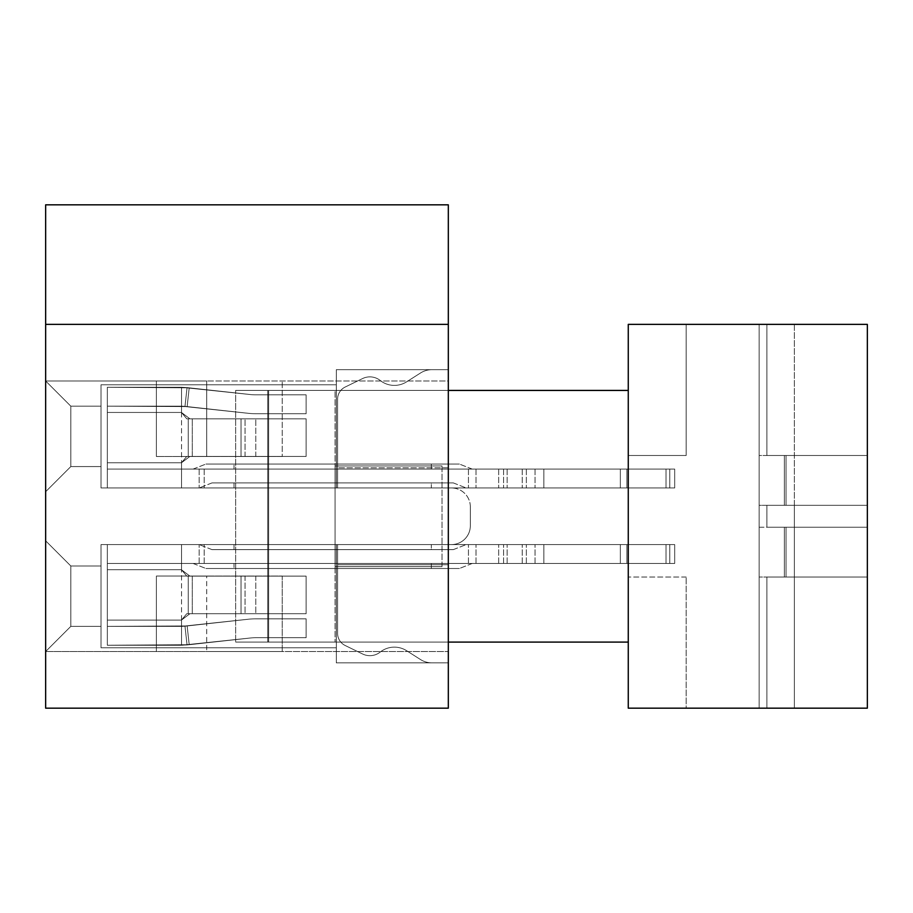 <?xml version="1.0" encoding="UTF-8"?>
<svg xmlns="http://www.w3.org/2000/svg" width="913" height="913" viewBox="0 0 913 913"><rect width="100%" height="100%" fill="white"/><g stroke="black" fill="none" stroke-linecap="round" stroke-linejoin="round"><path stroke-width="0.68" stroke-dasharray="4.57 3.42" d="M448.317 380.995L448.317 651.54L448.317 380.995L448.317 651.54L448.317 380.995L45.65 380.995L45.65 651.54L45.65 380.995L45.65 651.54L45.65 380.995L206.715 380.995L156.385 380.995L156.385 456.5L156.385 380.995L45.65 380.995L448.317 380.995M448.317 369.674L448.317 662.872L448.317 369.674L431.963 369.674A21.433 21.433 0 0 0 420.459 373.029L406.616 381.828A22.802 22.802 0 0 1 380.207 380.47A16.639 16.639 0 0 0 362.598 378.553L345.182 387.032A13.524 13.524 0 0 0 337.582 399.186L337.582 469.088L181.55 469.088L181.55 487.896L181.55 462.788L181.55 487.964L204.204 487.964L107.312 487.964L107.312 462.788L107.312 469.088L181.55 469.088L107.312 469.088L107.312 462.788L107.312 487.964L107.312 412.459L107.312 469.088L448.317 469.088L337.582 469.088L337.582 487.964L204.204 487.964L337.582 487.964L337.582 399.186A13.524 13.524 0 0 1 345.182 387.032A13.524 13.524 0 0 0 337.582 399.186A13.524 13.524 0 0 1 345.182 387.032L362.598 378.553A16.639 16.639 0 0 1 380.207 380.47A16.639 16.639 0 0 0 362.598 378.553A16.639 16.639 0 0 1 380.207 380.47A22.802 22.802 0 0 0 406.616 381.828A22.802 22.802 0 0 1 380.207 380.47A22.802 22.802 0 0 0 406.616 381.828L420.459 373.029A21.433 21.433 0 0 1 431.963 369.674A21.433 21.433 0 0 0 420.459 373.029A21.433 21.433 0 0 1 431.963 369.674L448.317 369.674L431.963 369.674L448.317 369.674L448.317 467.821L448.317 369.674L448.317 467.821L448.317 369.674L431.963 369.674A21.433 21.433 0 0 0 420.459 373.029L406.616 381.828A22.802 22.802 0 0 1 380.207 380.47A16.639 16.639 0 0 0 362.598 378.553L345.182 387.032A13.524 13.524 0 0 0 337.582 399.186L337.582 487.964L199.171 487.964L466.189 487.964L199.148 487.964L337.582 487.964L337.582 467.821L337.582 487.964L107.312 487.964L107.312 412.459L107.312 487.964L107.312 412.459L107.312 469.088L181.55 469.088L181.55 487.964L466.189 487.964L199.148 487.964L337.582 487.964L337.582 467.821L337.582 469.088L181.55 469.088L181.55 487.896L181.55 462.788L181.55 487.964L107.312 487.964L107.312 387.295L107.312 406.171L107.312 387.295L187.051 387.591L107.312 387.295L107.312 412.459L107.312 387.295L181.55 387.295L250.299 394.542A50.329 50.329 0 0 0 255.788 394.838L306.129 394.838L306.129 413.715L255.788 413.715A69.205 69.205 0 0 1 248.233 413.304L184.985 406.353L187.051 387.591L107.312 387.295L107.312 412.459L181.55 412.459L181.55 387.295L250.299 394.542A50.329 50.329 0 0 0 255.788 394.838L306.129 394.838L306.129 413.715L255.788 413.715A69.205 69.205 0 0 1 248.233 413.304L184.985 406.353L187.051 387.591L107.312 387.295L107.312 487.964L107.312 412.459L107.312 469.088L181.55 469.088L107.312 469.088L107.312 462.788L107.312 487.964L107.312 412.459L107.312 469.088L674.696 469.088L448.317 469.088L448.317 487.964L107.312 487.964L107.312 387.295L189.208 387.831L107.312 387.295L107.312 412.459L181.55 412.459L181.55 387.295L107.312 387.295L181.55 387.295L250.299 394.542A50.329 50.329 0 0 0 255.788 394.838L306.129 394.838L306.129 413.715L255.788 413.715A69.205 69.205 0 0 1 248.233 413.304L181.55 406.171L181.55 387.295L107.312 387.295L107.312 487.964L107.312 412.459L107.312 469.088L181.55 469.088L181.55 487.964L466.189 487.964L199.148 487.964L337.582 487.964L337.582 399.186A13.524 13.524 0 0 1 345.182 387.032A13.524 13.524 0 0 0 337.582 399.186A13.524 13.524 0 0 1 345.182 387.032L362.598 378.553A16.639 16.639 0 0 1 380.207 380.47A16.639 16.639 0 0 0 362.598 378.553A16.639 16.639 0 0 1 380.207 380.47A22.802 22.802 0 0 0 406.616 381.828A22.802 22.802 0 0 1 380.207 380.47A22.802 22.802 0 0 0 406.616 381.828L420.459 373.029A21.433 21.433 0 0 1 431.963 369.674A21.433 21.433 0 0 0 420.459 373.029A21.433 21.433 0 0 1 431.963 369.674L448.317 369.674L431.963 369.674L448.317 369.674L448.317 487.964L666.011 487.964L107.312 487.964L107.312 387.295L187.051 387.591L107.312 387.295L107.312 412.459L181.55 412.459L107.312 412.459L107.312 469.088L181.55 469.088L181.55 487.964L107.312 487.964L107.312 412.459L107.312 487.964L107.312 412.459L107.312 469.088L181.55 469.088L107.312 469.088L107.312 462.788L107.312 487.964L107.312 387.295L181.55 387.295L250.299 394.542A50.329 50.329 0 0 0 255.788 394.838L306.129 394.838L306.129 413.715L255.788 413.715A69.205 69.205 0 0 1 248.233 413.304L184.985 406.353L187.142 406.593L184.985 406.353L187.051 387.591L107.312 387.295L107.312 412.459L181.55 412.459L181.55 387.295L189.208 387.831L107.312 387.295L107.312 469.088L199.171 469.088L181.55 469.088L181.55 487.964L466.189 487.964L199.148 487.964L337.582 487.964L337.582 467.821L337.582 487.964L107.312 487.964L107.312 412.459L107.312 487.964L107.312 412.459L107.312 469.088L181.55 469.088L181.55 487.964L107.312 487.964L466.189 487.964L199.148 487.964L337.582 487.964L337.582 467.821L337.582 487.964L107.312 487.964L466.189 487.964L199.148 487.964L337.582 487.964L337.582 467.821L337.582 487.964L107.312 487.964L181.55 487.964L181.55 462.788L181.55 469.088L107.312 469.088L107.312 462.788L107.312 487.964L466.189 487.964L199.148 487.964L337.582 487.964L337.582 399.186L337.582 487.964L181.55 487.964L466.189 487.964L199.148 487.964L337.582 487.964L337.582 467.821L337.582 469.088L199.171 469.088L448.317 469.088L337.582 469.088L337.582 487.964L107.312 487.964L466.189 487.964L199.148 487.964L337.582 487.964L337.582 467.821L337.582 487.964L107.312 487.964L466.189 487.964L199.148 487.964L337.582 487.964L337.582 399.186A13.524 13.524 0 0 1 345.182 387.032A13.524 13.524 0 0 0 337.582 399.186A13.524 13.524 0 0 1 345.182 387.032A13.524 13.524 0 0 0 337.582 399.186L337.582 487.964L107.312 487.964L181.55 487.964L181.55 462.788L181.55 487.964L466.189 487.964L199.148 487.964L337.582 487.964L337.582 467.821L337.582 469.088L181.55 469.088L666.011 469.088L666.011 487.964L669.788 487.964L448.317 487.964L448.317 467.821L448.317 487.964L107.312 487.964L466.189 487.964L199.148 487.964L337.582 487.964L337.582 467.821L337.582 487.964L107.312 487.964L466.189 487.964L199.148 487.964L337.582 487.964L337.582 399.186A13.524 13.524 0 0 1 345.182 387.032L362.598 378.553L345.182 387.032A13.524 13.524 0 0 0 337.582 399.186A13.524 13.524 0 0 1 345.182 387.032A13.524 13.524 0 0 0 337.582 399.186L337.582 487.964L107.312 487.964L181.55 487.964L181.55 462.788L181.55 487.964L466.189 487.964L199.148 487.964L337.582 487.964L337.582 467.821L337.582 487.964L107.312 487.964L466.189 487.964L199.148 487.964L337.582 487.964L337.582 467.821L337.582 469.088L181.55 469.088L181.55 487.964L107.312 487.964L181.55 487.964L181.55 462.788L181.55 487.964L199.171 487.964L107.312 487.964L466.189 487.964L107.312 487.964L466.189 487.964L107.312 487.964L107.312 387.295L181.55 387.295L250.299 394.542A50.329 50.329 0 0 0 255.788 394.838L306.129 394.838L306.129 413.715L255.788 413.715A69.205 69.205 0 0 1 248.233 413.304L184.985 406.353L187.051 387.591L107.312 387.295L107.312 412.459L181.55 412.459L181.55 387.295L107.312 387.295L181.55 387.295L250.299 394.542A50.329 50.329 0 0 0 255.788 394.838L306.129 394.838L306.129 413.715L255.788 413.715A69.205 69.205 0 0 1 248.233 413.304L181.55 406.171L107.312 406.171L107.312 387.295L107.312 469.088L181.55 469.088L181.55 462.788L181.55 469.088L107.312 469.088L107.312 412.459L107.312 469.088L448.317 469.088L448.317 487.964L674.696 487.964L337.582 487.964L337.582 399.186A13.524 13.524 0 0 1 345.182 387.032L362.598 378.553A16.639 16.639 0 0 1 380.207 380.47A16.639 16.639 0 0 0 362.598 378.553A16.639 16.639 0 0 1 380.207 380.47A16.639 16.639 0 0 0 362.598 378.553L345.182 387.032A13.524 13.524 0 0 0 337.582 399.186A13.524 13.524 0 0 1 345.182 387.032A13.524 13.524 0 0 0 337.582 399.186L337.582 487.964L204.204 487.964L337.582 487.964L337.582 467.821L337.582 487.964L199.171 487.964L466.189 487.964L199.148 487.964L337.582 487.964L337.582 467.821L337.582 487.964L107.312 487.964L107.312 412.459L107.312 487.964L181.55 487.964L181.55 462.788L181.55 487.964L466.189 487.964L199.148 487.964L337.582 487.964L337.582 399.186A13.524 13.524 0 0 1 345.182 387.032L362.598 378.553A16.639 16.639 0 0 1 380.207 380.47A22.802 22.802 0 0 0 406.616 381.828A22.802 22.802 0 0 1 380.207 380.47A22.802 22.802 0 0 0 406.616 381.828A22.802 22.802 0 0 1 380.207 380.47A16.639 16.639 0 0 0 362.598 378.553A16.639 16.639 0 0 1 380.207 380.47A16.639 16.639 0 0 0 362.598 378.553L345.182 387.032A13.524 13.524 0 0 0 337.582 399.186A13.524 13.524 0 0 1 345.182 387.032A13.524 13.524 0 0 0 337.582 399.186L337.582 487.964L107.312 487.964L466.189 487.964L199.148 487.964L337.582 487.964L337.582 467.821L337.582 469.088L181.55 469.088L181.55 487.964L107.312 487.964L107.312 387.295L187.051 387.591L107.312 387.295L107.312 412.459L181.55 412.459L107.312 412.459L107.312 469.088L181.55 469.088L181.55 487.896L181.55 462.788L181.55 487.964L199.171 487.964L107.312 487.964L466.189 487.964L107.312 487.964L107.312 412.459L107.312 469.088L107.312 412.459L107.312 469.088L181.55 469.088L107.312 469.088L107.312 462.788L107.312 487.964L181.55 487.964L181.55 462.788L181.55 469.088L448.317 469.088L448.317 487.964L448.317 467.821L448.317 469.088L337.582 469.088L337.582 487.964L204.204 487.964L337.582 487.964L337.582 467.821L337.582 487.964L674.696 487.964L337.582 487.964L448.317 487.964L448.317 369.674L448.317 467.821L448.317 369.674L431.963 369.674A21.433 21.433 0 0 0 420.459 373.029L406.616 381.828L420.459 373.029A21.433 21.433 0 0 1 431.963 369.674A21.433 21.433 0 0 0 420.459 373.029A21.433 21.433 0 0 1 431.963 369.674L448.317 369.674L431.963 369.674L448.317 369.674L448.317 469.088L666.011 469.088L666.011 487.964L674.696 487.964L337.582 487.964L448.317 487.964L448.317 467.821L448.317 487.964L674.696 487.964L337.582 487.964L448.317 487.964L448.317 467.821L448.317 487.964L674.696 487.964L337.582 487.964L448.317 487.964L448.317 369.674L448.317 467.821L448.317 369.674L431.963 369.674A21.433 21.433 0 0 0 420.459 373.029L406.616 381.828A22.802 22.802 0 0 1 380.207 380.47A22.802 22.802 0 0 0 406.616 381.828A22.802 22.802 0 0 1 380.207 380.47A22.802 22.802 0 0 0 406.616 381.828L420.459 373.029A21.433 21.433 0 0 1 431.963 369.674A21.433 21.433 0 0 0 420.459 373.029A21.433 21.433 0 0 1 431.963 369.674L448.317 369.674L431.963 369.674L448.317 369.674L448.317 487.964L674.696 487.964L337.582 487.964L337.582 469.088L181.55 469.088L181.55 487.964L181.55 462.788L181.55 487.964L181.55 462.788L181.55 487.964L181.55 462.788L181.55 487.964L181.55 462.788L181.55 487.964L181.55 462.788L181.55 469.088L107.312 469.088L448.317 469.088L337.582 469.088L337.582 487.964L448.317 487.964L448.317 467.821L448.317 487.964L674.696 487.964L337.582 487.964L337.582 469.088L181.55 469.088L181.55 487.964L181.55 462.788L181.55 487.964L181.55 462.788L181.55 487.964L181.55 462.788L181.55 487.964L181.55 462.788L181.55 487.964L181.55 462.788L181.55 469.088L107.312 469.088L107.312 387.295L189.208 387.831L107.312 387.295L107.312 412.459L181.55 412.459L181.55 406.171L107.312 406.171L107.312 387.295L181.55 387.295L250.299 394.542A50.329 50.329 0 0 0 255.788 394.838L306.129 394.838L306.129 413.715L255.788 413.715A69.205 69.205 0 0 1 248.233 413.304L184.985 406.353L187.142 406.593L184.985 406.353L187.051 387.591L107.312 387.295L107.312 462.788L181.55 462.788L181.55 487.964L181.55 462.788L181.55 469.088L669.788 469.088L669.788 487.964L674.696 487.964L448.317 487.964L448.317 467.821L448.317 487.964L337.582 487.964L337.582 469.088L181.55 469.088L181.55 487.964L181.55 462.788L181.55 487.896L181.55 469.088L107.312 469.088L448.317 469.088L448.317 487.964L674.696 487.964L337.582 487.964L337.582 399.186A13.524 13.524 0 0 1 345.182 387.032L362.598 378.553A16.639 16.639 0 0 1 380.207 380.47A16.639 16.639 0 0 0 362.598 378.553A16.639 16.639 0 0 1 380.207 380.47A16.639 16.639 0 0 0 362.598 378.553L345.182 387.032A13.524 13.524 0 0 0 337.582 399.186A13.524 13.524 0 0 1 345.182 387.032A13.524 13.524 0 0 0 337.582 399.186L337.582 487.964L337.582 469.088L181.55 469.088L181.55 487.896L181.55 462.788L181.55 469.088L107.312 469.088L107.312 462.788L181.55 462.788L181.55 487.896L181.55 469.088L448.317 469.088L337.582 469.088L337.582 487.964L337.582 467.821L337.582 487.964L448.317 487.964L448.317 369.674L448.317 467.821L448.317 369.674L431.963 369.674A21.433 21.433 0 0 0 420.459 373.029L406.616 381.828A22.802 22.802 0 0 1 380.207 380.47A22.802 22.802 0 0 0 406.616 381.828A22.802 22.802 0 0 1 380.207 380.47A22.802 22.802 0 0 0 406.616 381.828L420.459 373.029A21.433 21.433 0 0 1 431.963 369.674A21.433 21.433 0 0 0 420.459 373.029A21.433 21.433 0 0 1 431.963 369.674L448.317 369.674L431.963 369.674L448.317 369.674L448.317 469.088L666.011 469.088L448.317 469.088L448.317 487.964L674.696 487.964L337.582 487.964L337.582 399.186A13.524 13.524 0 0 1 345.182 387.032L362.598 378.553A16.639 16.639 0 0 1 380.207 380.47A16.639 16.639 0 0 0 362.598 378.553A16.639 16.639 0 0 1 380.207 380.47A16.639 16.639 0 0 0 362.598 378.553L345.182 387.032A13.524 13.524 0 0 0 337.582 399.186A13.524 13.524 0 0 1 345.182 387.032A13.524 13.524 0 0 0 337.582 399.186L337.582 469.088L181.55 469.088L181.55 462.788L181.55 469.088L107.312 469.088L448.317 469.088L448.317 487.964L448.317 467.821L448.317 487.964L337.582 487.964L674.696 487.964L448.317 487.964L448.317 467.821L448.317 469.088L337.582 469.088L337.582 487.964L337.582 469.088L181.55 469.088L181.55 487.896L181.55 462.788L181.55 487.896L181.55 469.088L107.312 469.088L107.312 462.788L181.55 462.788L181.55 469.088L666.011 469.088L666.011 487.964L674.696 487.964L337.582 487.964L337.582 467.821L337.582 487.964L674.696 487.964L448.317 487.964L448.317 369.674L448.317 467.821L448.317 369.674L431.963 369.674A21.433 21.433 0 0 0 420.459 373.029L406.616 381.828A22.802 22.802 0 0 1 380.207 380.47A22.802 22.802 0 0 0 406.616 381.828A22.802 22.802 0 0 1 380.207 380.47A22.802 22.802 0 0 0 406.616 381.828L420.459 373.029A21.433 21.433 0 0 1 431.963 369.674A21.433 21.433 0 0 0 420.459 373.029A21.433 21.433 0 0 1 431.963 369.674L448.317 369.674L431.963 369.674L448.317 369.674L448.317 487.964L337.582 487.964L337.582 469.088L181.55 469.088L181.55 487.896L181.55 462.788L181.55 487.896L181.55 469.088L107.312 469.088L448.317 469.088L448.317 487.964L674.696 487.964L337.582 487.964L337.582 399.186A13.524 13.524 0 0 1 345.182 387.032L362.598 378.553A16.639 16.639 0 0 1 380.207 380.47A16.639 16.639 0 0 0 362.598 378.553A16.639 16.639 0 0 1 380.207 380.47A16.639 16.639 0 0 0 362.598 378.553L345.182 387.032A13.524 13.524 0 0 0 337.582 399.186A13.524 13.524 0 0 1 345.182 387.032A13.524 13.524 0 0 0 337.582 399.186L337.582 487.964L337.582 469.088L181.55 469.088L181.55 462.788L181.55 469.088L107.312 469.088L107.312 462.788L181.55 462.788L181.55 487.896L181.55 469.088L448.317 469.088L337.582 469.088L337.582 487.964L337.582 467.821L337.582 487.964L448.317 487.964L448.317 467.821L448.317 487.964L674.696 487.964L337.582 487.964L337.582 399.186A13.524 13.524 0 0 1 345.182 387.032L362.598 378.553A16.639 16.639 0 0 1 380.207 380.47A22.802 22.802 0 0 0 406.616 381.828A22.802 22.802 0 0 1 380.207 380.47A22.802 22.802 0 0 0 406.616 381.828A22.802 22.802 0 0 1 380.207 380.47A16.639 16.639 0 0 0 362.598 378.553A16.639 16.639 0 0 1 380.207 380.47A16.639 16.639 0 0 0 362.598 378.553L345.182 387.032A13.524 13.524 0 0 0 337.582 399.186A13.524 13.524 0 0 1 345.182 387.032A13.524 13.524 0 0 0 337.582 399.186L337.582 469.088L181.55 469.088L181.55 487.896L181.55 462.788L181.55 469.088L107.312 469.088L666.011 469.088L666.011 487.964L674.696 487.964L448.317 487.964L448.317 467.821L448.317 487.964L337.582 487.964L674.696 487.964L448.317 487.964L448.317 369.674L448.317 467.821L448.317 369.674L431.963 369.674A21.433 21.433 0 0 0 420.459 373.029L406.616 381.828L420.459 373.029A21.433 21.433 0 0 1 431.963 369.674A21.433 21.433 0 0 0 420.459 373.029A21.433 21.433 0 0 1 431.963 369.674L448.317 369.674L431.963 369.674L448.317 369.674L448.317 487.964L337.582 487.964L337.582 467.821L337.582 469.088L181.55 469.088L181.55 487.896L181.55 462.788L181.55 487.896L181.55 469.088L107.312 469.088L107.312 462.788L181.55 462.788L181.55 469.088L448.317 469.088L337.582 469.088L337.582 487.964L674.696 487.964L448.317 487.964L448.317 467.821L448.317 487.964L337.582 487.964L337.582 469.088L181.55 469.088L181.55 462.788L181.55 487.896L181.55 469.088L107.312 469.088L669.788 469.088L669.788 487.964L674.696 487.964L535.052 487.964L674.696 487.964L535.052 487.964L674.696 487.964L669.788 487.964L669.788 469.088L674.696 469.088L674.696 487.964L535.052 487.964L674.696 487.964L674.696 469.088L626.877 469.088L626.877 487.964L535.052 487.964L626.877 487.964L626.877 469.088L620.338 469.088L620.338 487.964L535.052 487.964L620.338 487.964L620.338 469.088L535.052 469.088L674.696 469.088L448.317 469.088L448.317 487.964L666.011 487.964L337.582 487.964L337.582 399.186A13.524 13.524 0 0 1 345.182 387.032L362.598 378.553A16.639 16.639 0 0 1 380.207 380.47A22.802 22.802 0 0 0 406.616 381.828A22.802 22.802 0 0 1 380.207 380.47A22.802 22.802 0 0 0 406.616 381.828A22.802 22.802 0 0 1 380.207 380.47A16.639 16.639 0 0 0 362.598 378.553A16.639 16.639 0 0 1 380.207 380.47A16.639 16.639 0 0 0 362.598 378.553L345.182 387.032A13.524 13.524 0 0 0 337.582 399.186A13.524 13.524 0 0 1 345.182 387.032A13.524 13.524 0 0 0 337.582 399.186L337.582 487.964L337.582 469.088L181.55 469.088L181.55 487.896L181.55 462.788L107.312 462.788L181.55 462.788L107.312 462.788L181.55 462.788L107.312 462.788L181.55 462.788L107.312 462.788L181.55 462.788L107.312 462.788L181.55 462.788L107.312 462.788L181.55 462.788L107.312 462.788L181.55 462.788L107.312 462.788L181.55 462.788L107.312 462.788L181.55 462.788L107.312 462.788L181.55 462.788L107.312 462.788L181.55 462.788L107.312 462.788L181.55 462.788L107.312 462.788L181.55 462.788L107.312 462.788L181.55 462.788L107.312 462.788L181.55 462.788L107.312 462.788L181.55 462.788L107.312 462.788L181.55 462.788L107.312 462.788L107.312 387.295L181.55 387.295L250.299 394.542A50.329 50.329 0 0 0 255.788 394.838L306.129 394.838L306.129 413.715L255.788 413.715A69.205 69.205 0 0 1 248.233 413.304L184.985 406.353L187.051 387.591L107.312 387.295L107.312 412.459L181.55 412.459L181.55 387.295L107.312 387.295L189.208 387.831L107.312 387.295L107.312 462.788L107.312 387.295L181.55 387.295L250.299 394.542A50.329 50.329 0 0 0 255.788 394.838L306.129 394.838L306.129 413.715L255.788 413.715A69.205 69.205 0 0 1 248.233 413.304L181.55 406.171L187.142 406.593L184.985 406.353L187.051 387.591L107.312 387.295L107.312 412.459L181.55 412.459L107.312 412.459L107.312 462.788L107.312 387.295L181.55 387.295L250.299 394.542A50.329 50.329 0 0 0 255.788 394.838L306.129 394.838L306.129 413.715L255.788 413.715A69.205 69.205 0 0 1 248.233 413.304L184.985 406.353L187.051 387.591L107.312 387.295L107.312 412.459L181.55 412.459L181.55 387.295L189.208 387.831L107.312 387.295L107.312 462.788L107.312 387.295L181.55 387.295L250.299 394.542A50.329 50.329 0 0 0 255.788 394.838L306.129 394.838L306.129 413.715L255.788 413.715A69.205 69.205 0 0 1 248.233 413.304L181.55 406.171L181.55 387.295L107.312 387.295L107.312 412.459L181.55 412.459L181.55 387.295L107.312 387.295L187.051 387.591L107.312 387.295L107.312 462.788L107.312 387.295L181.55 387.295L250.299 394.542A50.329 50.329 0 0 0 255.788 394.838L306.129 394.838L306.129 413.715L255.788 413.715A69.205 69.205 0 0 1 248.233 413.304L184.985 406.353L187.142 406.593L184.985 406.353L187.051 387.591L107.312 387.295L107.312 412.459L181.55 412.459L107.312 412.459L107.312 462.788L107.312 406.171L181.55 406.171L181.55 387.295L189.208 387.831L181.55 387.295L181.55 406.171L107.312 406.171L184.985 406.353L187.051 387.591L250.299 394.542A50.329 50.329 0 0 0 255.788 394.838L306.129 394.838L306.129 413.715L255.788 413.715A69.205 69.205 0 0 1 248.233 413.304L181.55 406.171L181.55 387.295L181.55 406.171L107.312 406.171L187.142 406.593L184.985 406.353L187.051 387.591L181.55 387.295L181.55 406.171L181.55 387.295L181.55 406.171L107.312 406.171L184.985 406.353L187.051 387.591L250.299 394.542A50.329 50.329 0 0 0 255.788 394.838L306.129 394.838L306.129 413.715L255.788 413.715A69.205 69.205 0 0 1 248.233 413.304L181.55 406.171L181.55 387.295L181.55 412.459L181.55 387.295L181.55 406.171L107.312 406.171L187.142 406.593L184.985 406.353L187.051 387.591L181.55 387.295L181.55 412.459L107.312 412.459L181.55 412.459L181.55 387.295L181.55 406.171L107.312 406.171L184.985 406.353L187.051 387.591L189.208 387.831L181.55 387.295L181.55 412.459L107.312 412.459L107.312 462.788L107.312 406.171L181.55 406.171L181.55 387.295L181.55 406.171L184.985 406.353L181.55 406.171L181.55 387.295L181.55 412.459L181.55 387.295L181.55 406.171L107.312 406.171L187.142 406.593L184.985 406.353L187.051 387.591L250.299 394.542A50.329 50.329 0 0 0 255.788 394.838L306.129 394.838L306.129 413.715L255.788 413.715A69.205 69.205 0 0 1 248.233 413.304L184.985 406.353L187.051 387.591L250.299 394.542A50.329 50.329 0 0 0 255.788 394.838L306.129 394.838L306.129 413.715L255.788 413.715A69.205 69.205 0 0 1 248.233 413.304L187.142 406.593L189.208 387.831L250.299 394.542A50.329 50.329 0 0 0 255.788 394.838L306.129 394.838L306.129 413.715L255.788 413.715A69.205 69.205 0 0 1 248.233 413.304L187.142 406.593L189.208 387.831L250.299 394.542A50.329 50.329 0 0 0 255.788 394.838L306.129 394.838L306.129 413.715L255.788 413.715A69.205 69.205 0 0 1 248.233 413.304L187.142 406.593L189.208 387.831L187.051 387.591L184.985 406.353L181.55 406.171L181.55 387.295L181.55 412.459L107.312 412.459L181.55 412.459L181.55 387.295L181.55 406.171L107.312 406.171L187.142 406.593L189.208 387.831L250.299 394.542A50.329 50.329 0 0 0 255.788 394.838L306.129 394.838L306.129 413.715L255.788 413.715A69.205 69.205 0 0 1 248.233 413.304L187.142 406.593L189.208 387.831L250.299 394.542A50.329 50.329 0 0 0 255.788 394.838L306.129 394.838L306.129 413.715L255.788 413.715A69.205 69.205 0 0 1 248.233 413.304L187.142 406.593L189.208 387.831L187.051 387.591L184.985 406.353L181.55 406.171L181.55 387.295L181.55 412.459L107.312 412.459L107.312 462.788L107.312 406.171L181.55 406.171L181.55 387.295L181.55 406.171L107.312 406.171L187.142 406.593L189.208 387.831L250.299 394.542A50.329 50.329 0 0 0 255.788 394.838L306.129 394.838L306.129 413.715L255.788 413.715A69.205 69.205 0 0 1 248.233 413.304L187.142 406.593L189.208 387.831L250.299 394.542A50.329 50.329 0 0 0 255.788 394.838L306.129 394.838L306.129 413.715L255.788 413.715A69.205 69.205 0 0 1 248.233 413.304L187.142 406.593L189.208 387.831L187.051 387.591L184.985 406.353L187.051 387.591L184.985 406.353L181.55 406.171L181.55 387.295L181.55 412.459L181.55 387.295L181.55 406.171L107.312 406.171L187.142 406.593L189.208 387.831L250.299 394.542A50.329 50.329 0 0 0 255.788 394.838L306.129 394.838L306.129 413.715L255.788 413.715A69.205 69.205 0 0 1 248.233 413.304L187.142 406.593L189.208 387.831L250.299 394.542A50.329 50.329 0 0 0 255.788 394.838L306.129 394.838L306.129 413.715L255.788 413.715A69.205 69.205 0 0 1 248.233 413.304L187.142 406.593L189.208 387.831L187.051 387.591L184.985 406.353L181.55 406.171L181.55 387.295L181.55 412.459L107.312 412.459L181.55 412.459L181.55 387.295L181.55 406.171L107.312 406.171L187.142 406.593L189.208 387.831L250.299 394.542A50.329 50.329 0 0 0 255.788 394.838L306.129 394.838L306.129 413.715L255.788 413.715A69.205 69.205 0 0 1 248.233 413.304L187.142 406.593L189.208 387.831L250.299 394.542A50.329 50.329 0 0 0 255.788 394.838L306.129 394.838L306.129 413.715L255.788 413.715A69.205 69.205 0 0 1 248.233 413.304L187.142 406.593L189.208 387.831L187.051 387.591L184.985 406.353L187.051 387.591L184.985 406.353L181.55 406.171L181.55 387.295L181.55 412.459L107.312 412.459L107.312 462.788L107.312 406.171L181.55 406.171L181.55 387.295L181.55 406.171L187.142 406.593L189.208 387.831L250.299 394.542A50.329 50.329 0 0 0 255.788 394.838L306.129 394.838L306.129 413.715L255.788 413.715A69.205 69.205 0 0 1 248.233 413.304L187.142 406.593L189.208 387.831L250.299 394.542A50.329 50.329 0 0 0 255.788 394.838L306.129 394.838L306.129 413.715L255.788 413.715A69.205 69.205 0 0 1 248.233 413.304L187.142 406.593L189.208 387.831L187.051 387.591L184.985 406.353L181.55 406.171L181.55 387.295L181.55 412.459L181.55 387.295L181.55 406.171L107.312 406.171L187.142 406.593L189.208 387.831L250.299 394.542A50.329 50.329 0 0 0 255.788 394.838L306.129 394.838L306.129 413.715L255.788 413.715A69.205 69.205 0 0 1 248.233 413.304L187.142 406.593L189.208 387.831L250.299 394.542A50.329 50.329 0 0 0 255.788 394.838L306.129 394.838L306.129 413.715L255.788 413.715A69.205 69.205 0 0 1 248.233 413.304L187.142 406.593L189.208 387.831L187.051 387.591L184.985 406.353L187.051 387.591L184.985 406.353L181.55 406.171L181.55 387.295L181.55 412.459L107.312 412.459L181.55 412.459L181.55 387.295L181.55 406.171L107.312 406.171L187.142 406.593L189.208 387.831L250.299 394.542A50.329 50.329 0 0 0 255.788 394.838L306.129 394.838L306.129 413.715L255.788 413.715A69.205 69.205 0 0 1 248.233 413.304L187.142 406.593L189.208 387.831L250.299 394.542A50.329 50.329 0 0 0 255.788 394.838L306.129 394.838L306.129 413.715L255.788 413.715A69.205 69.205 0 0 1 248.233 413.304L187.142 406.593L189.208 387.831L187.051 387.591L184.985 406.353L181.55 406.171L181.55 387.295L181.55 412.459L107.312 412.459L107.312 462.788L107.312 406.171L181.55 406.171L181.55 387.295L181.55 406.171L107.312 406.171L187.142 406.593L189.208 387.831L250.299 394.542A50.329 50.329 0 0 0 255.788 394.838L306.129 394.838L306.129 413.715L255.788 413.715A69.205 69.205 0 0 1 248.233 413.304L187.142 406.593L189.208 387.831L250.299 394.542A50.329 50.329 0 0 0 255.788 394.838L306.129 394.838L306.129 413.715L255.788 413.715A69.205 69.205 0 0 1 248.233 413.304L187.142 406.593L189.208 387.831L187.051 387.591L184.985 406.353L187.051 387.591L184.985 406.353L181.55 406.171L181.55 387.295L181.55 412.459L181.55 387.295L181.55 406.171L107.312 406.171L187.142 406.593L189.208 387.831L250.299 394.542A50.329 50.329 0 0 0 255.788 394.838L306.129 394.838L306.129 413.715L255.788 413.715A69.205 69.205 0 0 1 248.233 413.304L187.142 406.593L189.208 387.831L250.299 394.542A50.329 50.329 0 0 0 255.788 394.838L306.129 394.838L306.129 413.715L255.788 413.715A69.205 69.205 0 0 1 248.233 413.304L187.142 406.593L189.208 387.831L187.051 387.591L184.985 406.353L181.55 406.171L181.55 387.295L181.55 412.459L107.312 412.459L181.55 412.459L181.55 387.295L181.55 406.171L107.312 406.171L107.312 462.788L107.312 412.459L107.312 462.788L107.312 412.459L181.55 412.459L107.312 412.459L107.312 462.788L107.312 406.171L187.142 406.593L189.208 387.831L250.299 394.542A50.329 50.329 0 0 0 255.788 394.838L306.129 394.838L306.129 413.715L255.788 413.715A69.205 69.205 0 0 1 248.233 413.304L187.142 406.593L189.208 387.831L250.299 394.542A50.329 50.329 0 0 0 255.788 394.838L306.129 394.838L306.129 413.715L255.788 413.715A69.205 69.205 0 0 1 248.233 413.304L187.142 406.593L189.208 387.831L187.051 387.591L184.985 406.353L187.051 387.591L184.985 406.353L181.55 406.171L181.55 387.295L181.55 412.459L181.55 387.295L181.55 406.171L107.312 406.171L187.142 406.593L189.208 387.831L250.299 394.542A50.329 50.329 0 0 0 255.788 394.838L306.129 394.838L306.129 413.715L255.788 413.715A69.205 69.205 0 0 1 248.233 413.304L187.142 406.593L189.208 387.831L250.299 394.542A50.329 50.329 0 0 0 255.788 394.838L306.129 394.838L306.129 413.715L255.788 413.715A69.205 69.205 0 0 1 248.233 413.304L187.142 406.593L189.208 387.831L187.051 387.591L184.985 406.353L181.55 406.171L181.55 387.295L181.55 412.459L107.312 412.459L181.55 412.459L181.55 387.295L181.55 406.171L107.312 406.171L107.312 469.088L181.55 469.088L107.312 469.088L107.312 412.459L107.312 462.788L107.312 412.459L181.55 412.459L107.312 412.459L107.312 462.788L107.312 406.171L187.142 406.593L189.208 387.831L250.299 394.542A50.329 50.329 0 0 0 255.788 394.838L306.129 394.838L306.129 413.715L255.788 413.715A69.205 69.205 0 0 1 248.233 413.304L187.142 406.593L189.208 387.831L250.299 394.542A50.329 50.329 0 0 0 255.788 394.838L306.129 394.838L306.129 413.715L255.788 413.715A69.205 69.205 0 0 1 248.233 413.304L187.142 406.593L189.208 387.831L187.051 387.591L184.985 406.353L187.051 387.591L184.985 406.353L181.55 406.171L181.55 387.295L181.55 412.459L181.55 387.295L181.55 406.171L107.312 406.171L187.142 406.593L189.208 387.831L250.299 394.542A50.329 50.329 0 0 0 255.788 394.838L306.129 394.838L306.129 413.715L255.788 413.715A69.205 69.205 0 0 1 248.233 413.304L187.142 406.593L189.208 387.831L250.299 394.542A50.329 50.329 0 0 0 255.788 394.838L306.129 394.838L306.129 413.715L255.788 413.715A69.205 69.205 0 0 1 248.233 413.304L187.142 406.593L189.208 387.831L187.051 387.591L184.985 406.353L181.55 406.171L181.55 387.295L181.55 412.459L107.312 412.459L181.55 412.459L181.55 387.295L181.55 406.171L107.312 406.171L107.312 469.088L448.317 469.088L448.317 487.964L448.317 467.821L448.317 469.088L337.582 469.088L337.582 487.964L337.582 467.821L337.582 487.964L669.788 487.964L669.788 469.088L674.696 469.088L674.696 487.964L674.696 469.088L626.877 469.088L626.877 487.964L626.877 469.088L620.338 469.088L620.338 487.964L620.338 469.088L535.052 469.088L674.696 469.088L666.011 469.088L666.011 487.964L666.011 469.088L669.788 469.088L669.788 487.964L669.788 469.088L674.696 469.088L674.696 487.964L674.696 469.088L626.877 469.088L626.877 487.964L626.877 469.088L620.338 469.088L620.338 487.964L620.338 469.088L535.052 469.088L674.696 469.088L448.317 469.088L666.011 469.088L666.011 487.964L666.011 469.088L669.788 469.088L669.788 487.964L669.788 469.088L674.696 469.088L674.696 487.964L674.696 469.088L626.877 469.088L626.877 487.964L626.877 469.088L620.338 469.088L620.338 487.964L620.338 469.088L448.317 469.088L448.317 487.964L337.582 487.964L337.582 399.186A13.524 13.524 0 0 1 345.182 387.032L362.598 378.553A16.639 16.639 0 0 1 380.207 380.47A22.802 22.802 0 0 0 406.616 381.828L420.459 373.029L406.616 381.828A22.802 22.802 0 0 1 380.207 380.47A22.802 22.802 0 0 0 406.616 381.828A22.802 22.802 0 0 1 380.207 380.47A16.639 16.639 0 0 0 362.598 378.553A16.639 16.639 0 0 1 380.207 380.47A16.639 16.639 0 0 0 362.598 378.553L345.182 387.032A13.524 13.524 0 0 0 337.582 399.186A13.524 13.524 0 0 1 345.182 387.032A13.524 13.524 0 0 0 337.582 399.186L337.582 469.088L181.55 469.088L181.55 487.896L181.55 462.788L107.312 462.788L107.312 412.459L107.312 462.788L181.55 462.788L107.312 462.788L181.55 462.788L107.312 462.788L181.55 462.788L107.312 462.788L181.55 462.788L107.312 462.788L181.55 462.788L107.312 462.788L181.55 462.788L107.312 462.788L181.55 462.788L107.312 462.788L181.55 462.788L107.312 462.788L181.55 462.788L107.312 462.788L181.55 462.788L107.312 462.788L181.55 462.788L107.312 462.788L181.55 462.788L107.312 462.788L181.55 462.788L107.312 462.788L181.55 462.788L107.312 462.788L181.55 462.788L107.312 462.788L181.55 462.788L107.312 462.788L181.55 462.788L107.312 462.788L181.55 462.788L107.312 462.788L181.55 462.788L107.312 462.788L181.55 462.788L107.312 462.788L181.55 462.788L107.312 462.788L181.55 462.788L107.312 462.788L181.55 462.788L107.312 462.788L181.55 462.788L181.55 469.088L107.312 469.088L448.317 469.088L448.317 487.964L448.317 369.674L448.317 467.821L448.317 369.674L431.963 369.674A21.433 21.433 0 0 0 420.459 373.029A21.433 21.433 0 0 1 431.963 369.674A21.433 21.433 0 0 0 420.459 373.029A21.433 21.433 0 0 1 431.963 369.674L448.317 369.674L431.963 369.674L448.317 369.674L448.317 469.088L337.582 469.088L337.582 487.964L666.011 487.964L666.011 469.088L666.011 487.964L666.011 469.088L669.788 469.088L669.788 487.964L669.788 469.088L674.696 469.088L674.696 487.964L674.696 469.088L626.877 469.088L626.877 487.964L626.877 469.088L620.338 469.088L620.338 487.964L620.338 469.088L535.052 469.088L674.696 469.088L448.317 469.088L666.011 469.088L666.011 487.964L666.011 469.088L669.788 469.088L669.788 487.964L669.788 469.088L674.696 469.088L674.696 487.964L674.696 469.088L626.877 469.088L626.877 487.964L626.877 469.088L620.338 469.088L620.338 487.964L620.338 469.088L535.052 469.088L674.696 469.088L448.317 469.088L448.317 487.964L337.582 487.964L337.582 469.088L181.55 469.088L181.55 487.896L181.55 469.088L448.317 469.088L448.317 487.964L448.317 467.821L448.317 487.964L337.582 487.964L337.582 467.821L337.582 487.964L666.011 487.964L666.011 469.088L669.788 469.088L669.788 487.964L669.788 469.088L674.696 469.088L674.696 487.964L674.696 469.088L626.877 469.088L626.877 487.964L626.877 469.088L620.338 469.088L620.338 487.964L620.338 469.088L535.052 469.088L674.696 469.088L337.582 469.088L337.582 487.964L337.582 399.186A13.524 13.524 0 0 1 345.182 387.032L362.598 378.553A16.639 16.639 0 0 1 380.207 380.47A22.802 22.802 0 0 0 406.616 381.828L420.459 373.029L406.616 381.828A22.802 22.802 0 0 1 380.207 380.47A22.802 22.802 0 0 0 406.616 381.828A22.802 22.802 0 0 1 380.207 380.47A16.639 16.639 0 0 0 362.598 378.553A16.639 16.639 0 0 1 380.207 380.47A16.639 16.639 0 0 0 362.598 378.553L345.182 387.032A13.524 13.524 0 0 0 337.582 399.186A13.524 13.524 0 0 1 345.182 387.032A13.524 13.524 0 0 0 337.582 399.186L337.582 469.088L181.55 469.088L181.55 487.896L181.55 462.788L181.55 469.088L107.312 469.088L666.011 469.088L666.011 487.964L666.011 469.088L669.788 469.088L669.788 487.964L669.788 469.088L674.696 469.088L674.696 487.964L674.696 469.088L626.877 469.088L626.877 487.964L626.877 469.088L620.338 469.088L620.338 487.964L620.338 469.088L535.052 469.088L674.696 469.088L448.317 469.088L448.317 487.964L448.317 467.821L448.317 487.964L337.582 487.964L666.011 487.964L666.011 469.088L666.011 487.964L666.011 469.088L669.788 469.088L669.788 487.964L669.788 469.088L674.696 469.088L674.696 487.964L674.696 469.088L626.877 469.088L626.877 487.964L626.877 469.088L620.338 469.088L620.338 487.964L620.338 469.088L535.052 469.088L674.696 469.088L337.582 469.088L337.582 487.964L337.582 469.088L181.55 469.088L181.55 487.896L181.55 469.088L666.011 469.088L666.011 487.964L666.011 469.088L669.788 469.088L669.788 487.964L669.788 469.088L674.696 469.088L674.696 487.964L674.696 469.088L626.877 469.088L626.877 487.964L626.877 469.088L620.338 469.088L620.338 487.964L620.338 469.088L535.052 469.088L674.696 469.088L448.317 469.088L448.317 487.964L448.317 369.674L448.317 467.821L448.317 369.674L431.963 369.674A21.433 21.433 0 0 0 420.459 373.029A21.433 21.433 0 0 1 431.963 369.674A21.433 21.433 0 0 0 420.459 373.029A21.433 21.433 0 0 1 431.963 369.674L448.317 369.674L431.963 369.674L448.317 369.674L448.317 487.964L337.582 487.964L337.582 467.821L337.582 487.964L666.011 487.964L666.011 469.088L669.788 469.088L669.788 487.964L669.788 469.088L674.696 469.088L674.696 487.964L674.696 469.088L626.877 469.088L626.877 487.964L626.877 469.088L620.338 469.088L620.338 487.964L620.338 469.088L535.052 469.088L674.696 469.088L337.582 469.088L337.582 487.964L337.582 399.186A13.524 13.524 0 0 1 345.182 387.032L362.598 378.553A16.639 16.639 0 0 1 380.207 380.47A22.802 22.802 0 0 0 406.616 381.828L420.459 373.029L406.616 381.828A22.802 22.802 0 0 1 380.207 380.47A22.802 22.802 0 0 0 406.616 381.828A22.802 22.802 0 0 1 380.207 380.47A16.639 16.639 0 0 0 362.598 378.553A16.639 16.639 0 0 1 380.207 380.47A16.639 16.639 0 0 0 362.598 378.553L345.182 387.032A13.524 13.524 0 0 0 337.582 399.186A13.524 13.524 0 0 1 345.182 387.032A13.524 13.524 0 0 0 337.582 399.186L337.582 469.088L666.011 469.088L666.011 487.964L666.011 469.088L669.788 469.088L669.788 487.964L669.788 469.088L674.696 469.088L674.696 487.964L674.696 469.088L626.877 469.088L626.877 487.964L626.877 469.088L620.338 469.088L620.338 487.964L620.338 469.088L535.052 469.088L674.696 469.088L448.317 469.088L448.317 487.964L448.317 467.821L448.317 487.964L336.326 487.964L336.326 369.674L336.326 487.964L336.326 384.772L336.326 487.964L448.317 487.964L336.326 487.964L336.326 369.674L448.317 369.674L448.317 487.964L336.326 487.964L336.326 369.674L431.963 369.674A21.433 21.433 0 0 0 420.459 373.029A21.433 21.433 0 0 1 431.963 369.674A21.433 21.433 0 0 0 420.459 373.029A21.433 21.433 0 0 1 431.963 369.674L448.317 369.674L431.963 369.674L448.317 369.674L448.317 467.821L448.317 369.674L448.317 467.821L448.317 369.674L431.963 369.674A21.433 21.433 0 0 0 420.459 373.029L406.616 381.828L420.459 373.029A21.433 21.433 0 0 1 431.963 369.674A21.433 21.433 0 0 0 420.459 373.029A21.433 21.433 0 0 1 431.963 369.674L448.317 369.674L431.963 369.674L448.317 369.674L448.317 469.088L666.011 469.088L666.011 487.964L666.011 469.088L669.788 469.088L669.788 487.964L669.788 469.088L674.696 469.088L674.696 487.964L674.696 469.088L626.877 469.088L626.877 487.964L626.877 469.088L620.338 469.088L620.338 487.964L620.338 469.088L448.317 469.088L448.317 487.964L336.326 487.964L336.326 384.772L336.326 487.964L448.317 487.964L336.326 487.964L336.326 369.674L336.326 487.964L336.326 384.772L336.326 487.964L448.317 487.964L336.326 487.964L336.326 369.674L448.317 369.674L448.317 487.964L336.326 487.964L336.326 369.674L431.963 369.674A21.433 21.433 0 0 0 420.459 373.029L406.616 381.828A22.802 22.802 0 0 1 380.207 380.47A22.802 22.802 0 0 0 406.616 381.828A22.802 22.802 0 0 1 380.207 380.47A22.802 22.802 0 0 0 406.616 381.828L420.459 373.029A21.433 21.433 0 0 1 431.963 369.674A21.433 21.433 0 0 0 420.459 373.029A21.433 21.433 0 0 1 431.963 369.674L448.317 369.674L431.963 369.674L448.317 369.674L448.317 487.964L336.326 487.964L336.326 384.772L336.326 487.964L448.317 487.964L336.326 487.964L336.326 369.674L336.326 487.964L336.326 384.772L336.326 487.964L448.317 487.964L336.326 487.964L336.326 369.674L448.317 369.674L448.317 467.821L448.317 369.674L431.963 369.674A21.433 21.433 0 0 0 420.459 373.029L406.616 381.828A22.802 22.802 0 0 1 380.207 380.47A16.639 16.639 0 0 0 362.598 378.553A16.639 16.639 0 0 1 380.207 380.47A16.639 16.639 0 0 0 362.598 378.553A16.639 16.639 0 0 1 380.207 380.47A22.802 22.802 0 0 0 406.616 381.828A22.802 22.802 0 0 1 380.207 380.47A22.802 22.802 0 0 0 406.616 381.828L420.459 373.029A21.433 21.433 0 0 1 431.963 369.674A21.433 21.433 0 0 0 420.459 373.029A21.433 21.433 0 0 1 431.963 369.674L448.317 369.674L431.963 369.674L448.317 369.674L448.317 469.088L337.582 469.088L666.011 469.088L666.011 487.964L666.011 469.088L669.788 469.088L669.788 487.964L669.788 469.088L674.696 469.088L674.696 487.964L674.696 469.088L626.877 469.088L626.877 487.964L626.877 469.088L620.338 469.088L620.338 487.964L620.338 469.088L448.317 469.088L448.317 487.964L336.326 487.964L336.326 369.674L431.963 369.674A21.433 21.433 0 0 0 420.459 373.029L406.616 381.828A22.802 22.802 0 0 1 380.207 380.47A16.639 16.639 0 0 0 362.598 378.553L345.182 387.032L362.598 378.553A16.639 16.639 0 0 1 380.207 380.47A16.639 16.639 0 0 0 362.598 378.553A16.639 16.639 0 0 1 380.207 380.47A22.802 22.802 0 0 0 406.616 381.828A22.802 22.802 0 0 1 380.207 380.47A22.802 22.802 0 0 0 406.616 381.828L420.459 373.029A21.433 21.433 0 0 1 431.963 369.674A21.433 21.433 0 0 0 420.459 373.029A21.433 21.433 0 0 1 431.963 369.674L448.317 369.674L431.963 369.674L448.317 369.674L448.317 487.964L336.326 487.964L336.326 384.772L336.326 487.964L448.317 487.964L336.326 487.964L336.326 369.674L336.326 487.964L336.326 384.772L336.326 487.964L448.317 487.964L336.326 487.964L336.326 369.674L448.317 369.674L448.317 487.964L336.326 487.964L336.326 369.674L431.963 369.674A21.433 21.433 0 0 0 420.459 373.029L406.616 381.828A22.802 22.802 0 0 1 380.207 380.47A16.639 16.639 0 0 0 362.598 378.553L345.182 387.032A13.524 13.524 0 0 0 337.582 399.186A13.524 13.524 0 0 1 345.182 387.032A13.524 13.524 0 0 0 337.582 399.186A13.524 13.524 0 0 1 345.182 387.032L362.598 378.553A16.639 16.639 0 0 1 380.207 380.47A16.639 16.639 0 0 0 362.598 378.553A16.639 16.639 0 0 1 380.207 380.47A22.802 22.802 0 0 0 406.616 381.828A22.802 22.802 0 0 1 380.207 380.47A22.802 22.802 0 0 0 406.616 381.828L420.459 373.029A21.433 21.433 0 0 1 431.963 369.674A21.433 21.433 0 0 0 420.459 373.029A21.433 21.433 0 0 1 431.963 369.674L448.317 369.674L431.963 369.674L448.317 369.674L448.317 467.821L448.317 369.674L448.317 467.821L448.317 369.674L431.963 369.674A21.433 21.433 0 0 0 420.459 373.029L406.616 381.828A22.802 22.802 0 0 1 380.207 380.47A16.639 16.639 0 0 0 362.598 378.553L345.182 387.032A13.524 13.524 0 0 0 337.582 399.186L337.582 469.088L337.582 399.186A13.524 13.524 0 0 1 345.182 387.032A13.524 13.524 0 0 0 337.582 399.186A13.524 13.524 0 0 1 345.182 387.032L362.598 378.553A16.639 16.639 0 0 1 380.207 380.47A16.639 16.639 0 0 0 362.598 378.553A16.639 16.639 0 0 1 380.207 380.47A22.802 22.802 0 0 0 406.616 381.828A22.802 22.802 0 0 1 380.207 380.47A22.802 22.802 0 0 0 406.616 381.828L420.459 373.029A21.433 21.433 0 0 1 431.963 369.674A21.433 21.433 0 0 0 420.459 373.029A21.433 21.433 0 0 1 431.963 369.674L448.317 369.674L431.963 369.674L448.317 369.674L448.317 469.088L666.011 469.088L666.011 487.964L666.011 469.088L669.788 469.088L669.788 487.964L669.788 469.088L674.696 469.088L674.696 487.964L674.696 469.088L626.877 469.088L626.877 487.964L626.877 469.088L620.338 469.088L620.338 487.964L620.338 469.088L448.317 469.088L448.317 487.964L336.326 487.964L336.326 384.772L336.326 487.964L448.317 487.964L336.326 487.964L336.326 369.674L336.326 487.964L336.326 384.772L336.326 487.964L448.317 487.964L336.326 487.964L336.326 369.674L448.317 369.674L448.317 487.964L336.326 487.964L336.326 369.674L431.963 369.674A21.433 21.433 0 0 0 420.459 373.029L406.616 381.828A22.802 22.802 0 0 1 380.207 380.47A16.639 16.639 0 0 0 362.598 378.553L345.182 387.032A13.524 13.524 0 0 0 337.582 399.186L337.582 469.088L448.317 469.088L448.317 487.964L336.326 487.964L336.326 384.772L336.326 487.964L448.317 487.964L336.326 487.964L336.326 369.674L336.326 487.964L336.326 384.772L336.326 487.964L448.317 487.964L336.326 487.964L336.326 369.674L431.963 369.674A21.433 21.433 0 0 0 420.459 373.029L406.616 381.828A22.802 22.802 0 0 1 380.207 380.47A16.639 16.639 0 0 0 362.598 378.553L345.182 387.032A13.524 13.524 0 0 0 337.582 399.186L337.582 467.821L337.582 399.186A13.524 13.524 0 0 1 345.182 387.032L362.598 378.553A16.639 16.639 0 0 1 380.207 380.47A22.802 22.802 0 0 0 406.616 381.828L420.459 373.029A21.433 21.433 0 0 1 431.963 369.674L448.317 369.674L448.317 469.088L666.011 469.088L666.011 487.964L666.011 469.088L669.788 469.088L669.788 487.964L669.788 469.088L674.696 469.088L674.696 487.964L674.696 469.088L626.877 469.088L626.877 487.964L626.877 469.088L620.338 469.088L620.338 487.964L620.338 469.088L448.317 469.088L448.317 487.964L336.326 487.964L336.326 369.674L448.317 369.674L448.317 467.821L448.317 369.674L431.963 369.674A21.433 21.433 0 0 0 420.459 373.029A21.433 21.433 0 0 1 431.963 369.674A21.433 21.433 0 0 0 420.459 373.029L406.616 381.828A22.802 22.802 0 0 1 380.207 380.47A22.802 22.802 0 0 0 406.616 381.828A22.802 22.802 0 0 1 380.207 380.47A16.639 16.639 0 0 0 362.598 378.553A16.639 16.639 0 0 1 380.207 380.47A16.639 16.639 0 0 0 362.598 378.553L345.182 387.032A13.524 13.524 0 0 0 337.582 399.186A13.524 13.524 0 0 1 345.182 387.032A13.524 13.524 0 0 0 337.582 399.186L337.582 469.088L448.317 469.088L448.317 487.964L336.326 487.964L336.326 384.772L336.326 487.964L448.317 487.964L336.326 487.964L336.326 369.674L336.326 487.964L336.326 384.772L336.326 487.964L448.317 487.964L336.326 487.964L336.326 369.674L448.317 369.674L448.317 469.088L666.011 469.088L666.011 487.964L666.011 469.088L669.788 469.088L669.788 487.964L669.788 469.088L674.696 469.088L674.696 487.964L674.696 469.088L626.877 469.088L626.877 487.964L626.877 469.088L620.338 469.088L620.338 487.964L620.338 469.088L448.317 469.088L448.317 487.964L336.326 487.964L336.326 369.674L448.317 369.674L431.963 369.674L448.317 369.674L431.963 369.674L448.317 369.674L448.317 487.964L336.326 487.964L336.326 384.772L336.326 487.964L451.467 487.964L336.326 487.964L336.326 384.772L336.326 487.964L448.317 487.964L448.317 369.674L448.317 467.821L448.317 369.674L431.963 369.674A21.433 21.433 0 0 0 420.459 373.029A21.433 21.433 0 0 1 431.963 369.674A21.433 21.433 0 0 0 420.459 373.029A21.433 21.433 0 0 1 431.963 369.674L448.317 369.674L431.963 369.674L448.317 369.674L448.317 469.088L337.582 469.088L337.582 399.186A13.524 13.524 0 0 1 345.182 387.032L362.598 378.553A16.639 16.639 0 0 1 380.207 380.47A22.802 22.802 0 0 0 406.616 381.828L420.459 373.029L406.616 381.828A22.802 22.802 0 0 1 380.207 380.47A22.802 22.802 0 0 0 406.616 381.828A22.802 22.802 0 0 1 380.207 380.47A16.639 16.639 0 0 0 362.598 378.553A16.639 16.639 0 0 1 380.207 380.47A16.639 16.639 0 0 0 362.598 378.553L345.182 387.032A13.524 13.524 0 0 0 337.582 399.186A13.524 13.524 0 0 1 345.182 387.032A13.524 13.524 0 0 0 337.582 399.186L337.582 469.088L337.582 399.186A13.524 13.524 0 0 1 345.182 387.032L362.598 378.553A16.639 16.639 0 0 1 380.207 380.47A22.802 22.802 0 0 0 406.616 381.828L420.459 373.029A21.433 21.433 0 0 1 431.963 369.674A21.433 21.433 0 0 0 420.459 373.029A21.433 21.433 0 0 1 431.963 369.674A21.433 21.433 0 0 0 420.459 373.029L406.616 381.828A22.802 22.802 0 0 1 380.207 380.47A22.802 22.802 0 0 0 406.616 381.828A22.802 22.802 0 0 1 380.207 380.47A16.639 16.639 0 0 0 362.598 378.553A16.639 16.639 0 0 1 380.207 380.47A16.639 16.639 0 0 0 362.598 378.553L345.182 387.032A13.524 13.524 0 0 0 337.582 399.186A13.524 13.524 0 0 1 345.182 387.032A13.524 13.524 0 0 0 337.582 399.186L337.582 469.088L666.011 469.088L666.011 487.964L666.011 469.088L669.788 469.088L669.788 487.964L669.788 469.088L674.696 469.088L674.696 487.964L674.696 469.088L626.877 469.088L626.877 487.964L626.877 469.088L620.338 469.088L620.338 487.964L620.338 469.088L535.052 469.088L674.696 469.088L448.317 469.088L448.317 487.964L448.317 369.674L448.317 467.821L448.317 369.674L431.963 369.674L448.317 369.674L431.963 369.674L448.317 369.674L448.317 469.088L666.011 469.088L666.011 487.964L666.011 469.088L669.788 469.088L669.788 487.964L669.788 469.088L674.696 469.088L674.696 487.964L674.696 469.088L626.877 469.088L626.877 487.964L626.877 469.088L620.338 469.088L620.338 487.964L620.338 469.088L535.052 469.088L674.696 469.088L448.317 469.088L448.317 487.964L448.317 369.674L448.317 467.821L448.317 369.674L431.963 369.674A21.433 21.433 0 0 0 420.459 373.029A21.433 21.433 0 0 1 431.963 369.674A21.433 21.433 0 0 0 420.459 373.029A21.433 21.433 0 0 1 431.963 369.674L448.317 369.674L431.963 369.674L448.317 369.674L448.317 469.088L337.582 469.088L337.582 399.186A13.524 13.524 0 0 1 345.182 387.032L362.598 378.553A16.639 16.639 0 0 1 380.207 380.47A22.802 22.802 0 0 0 406.616 381.828L420.459 373.029L406.616 381.828A22.802 22.802 0 0 1 380.207 380.47A22.802 22.802 0 0 0 406.616 381.828A22.802 22.802 0 0 1 380.207 380.47A16.639 16.639 0 0 0 362.598 378.553A16.639 16.639 0 0 1 380.207 380.47A16.639 16.639 0 0 0 362.598 378.553L345.182 387.032A13.524 13.524 0 0 0 337.582 399.186A13.524 13.524 0 0 1 345.182 387.032A13.524 13.524 0 0 0 337.582 399.186L337.582 469.088L337.582 399.186A13.524 13.524 0 0 1 345.182 387.032L362.598 378.553A16.639 16.639 0 0 1 380.207 380.47A22.802 22.802 0 0 0 406.616 381.828L420.459 373.029A21.433 21.433 0 0 1 431.963 369.674A21.433 21.433 0 0 0 420.459 373.029A21.433 21.433 0 0 1 431.963 369.674A21.433 21.433 0 0 0 420.459 373.029L406.616 381.828A22.802 22.802 0 0 1 380.207 380.47A22.802 22.802 0 0 0 406.616 381.828A22.802 22.802 0 0 1 380.207 380.47A16.639 16.639 0 0 0 362.598 378.553A16.639 16.639 0 0 1 380.207 380.47A16.639 16.639 0 0 0 362.598 378.553L345.182 387.032A13.524 13.524 0 0 0 337.582 399.186A13.524 13.524 0 0 1 345.182 387.032A13.524 13.524 0 0 0 337.582 399.186L337.582 469.088L666.011 469.088L666.011 487.964L666.011 469.088L669.788 469.088L669.788 487.964L669.788 469.088L674.696 469.088L674.696 487.964L674.696 469.088L626.877 469.088L626.877 487.964L626.877 469.088L620.338 469.088L620.338 487.964L620.338 469.088L535.052 469.088L674.696 469.088L448.317 469.088L448.317 487.964L448.317 369.674L448.317 467.821L448.317 369.674L336.326 369.674L336.326 487.964L336.326 369.674L448.317 369.674L336.326 369.674L336.326 487.964L101.012 487.964L101.012 384.772L101.012 487.964L336.326 487.964L101.012 487.964L101.012 384.772L336.326 384.772L101.012 384.772L101.012 487.964L336.326 487.964L101.012 487.964L101.012 384.772L336.326 384.772L101.012 384.772L101.012 487.964L336.326 487.964L101.012 487.964L101.012 384.772L336.326 384.772L101.012 384.772L101.012 487.964L336.326 487.964L101.012 487.964L101.012 384.772L336.326 384.772L101.012 384.772L101.012 487.964L336.326 487.964L101.012 487.964L101.012 384.772L336.326 384.772L101.012 384.772L101.012 487.964L336.326 487.964L101.012 487.964L101.012 384.772L336.326 384.772L101.012 384.772L101.012 487.964L336.326 487.964L101.012 487.964L101.012 384.772L336.326 384.772L101.012 384.772L101.012 487.964L336.326 487.964L101.012 487.964L101.012 384.772L336.326 384.772L101.012 384.772L101.012 487.964L336.326 487.964L336.326 369.674L448.317 369.674L336.326 369.674L448.317 369.674L336.326 369.674L336.326 487.964L101.012 487.964L101.012 384.772L336.326 384.772L101.012 384.772L101.012 487.964L336.326 487.964L101.012 487.964L101.012 384.772L336.326 384.772L101.012 384.772L101.012 487.964L336.326 487.964L336.326 369.674L448.317 369.674L336.326 369.674L448.317 369.674L336.326 369.674L336.326 487.964L101.012 487.964L101.012 384.772L336.326 384.772L101.012 384.772L101.012 487.964L336.326 487.964L101.012 487.964L101.012 384.772L336.326 384.772L101.012 384.772L101.012 487.964L336.326 487.964L336.326 369.674L448.317 369.674L336.326 369.674L448.317 369.674L336.326 369.674L336.326 487.964L101.012 487.964L101.012 384.772L336.326 384.772L101.012 384.772L101.012 487.964L336.326 487.964L101.012 487.964L101.012 384.772L336.326 384.772L101.012 384.772L101.012 487.964L336.326 487.964L336.326 369.674L448.317 369.674L336.326 369.674L448.317 369.674L336.326 369.674L336.326 487.964L101.012 487.964L101.012 384.772L336.326 384.772L101.012 384.772L101.012 487.964L336.326 487.964L101.012 487.964L101.012 384.772L336.326 384.772L101.012 384.772L101.012 487.964L336.326 487.964L336.326 369.674L448.317 369.674L336.326 369.674L448.317 369.674L336.326 369.674L336.326 487.964L101.012 487.964L101.012 384.772L336.326 384.772L101.012 384.772L101.012 487.964L336.326 487.964L101.012 487.964L101.012 384.772L336.326 384.772L101.012 384.772L101.012 487.964L336.326 487.964L336.326 369.674L448.317 369.674L336.326 369.674L448.317 369.674L336.326 369.674L336.326 487.964L101.012 487.964L101.012 384.772L336.326 384.772L101.012 384.772L101.012 487.964L336.326 487.964L101.012 487.964L101.012 384.772L336.326 384.772L101.012 384.772L101.012 487.964L336.326 487.964L101.012 487.964L101.012 384.772L336.326 384.772L101.012 384.772L101.012 487.964L336.326 487.964L336.326 369.674L448.317 369.674L336.326 369.674L448.317 369.674L448.317 469.088L666.011 469.088L666.011 487.964L666.011 469.088L669.788 469.088L669.788 487.964L669.788 469.088L674.696 469.088L674.696 487.964L674.696 469.088L626.877 469.088L626.877 487.964L626.877 469.088L620.338 469.088L620.338 487.964L620.338 469.088L535.052 469.088L674.696 469.088L448.317 469.088L448.317 487.964L448.317 369.674L448.317 469.088L448.317 369.674L448.317 469.088L448.317 369.674L448.317 469.088L448.317 369.674L448.317 469.088L448.317 369.674L448.317 469.088L448.317 369.674L431.963 369.674L448.317 369.674M448.317 708.168L448.317 204.832L45.65 204.832L45.65 708.168L448.317 708.168M282.22 456.5L156.385 456.5L206.715 456.5L206.715 380.995L206.715 456.5L282.22 456.5L282.22 380.995L282.22 456.5L282.22 380.995L282.22 456.5L156.385 456.5L282.22 456.5M282.22 651.54L45.65 651.54L206.715 651.54L156.385 651.54L156.385 576.046L282.22 576.046L282.22 651.54L206.715 651.54L448.317 651.54L45.65 651.54L156.385 651.54L156.385 576.046L156.385 651.54L156.385 576.046L206.715 576.046L206.715 651.54L206.715 576.046L156.385 576.046L282.22 576.046L282.22 651.54L282.22 576.046L206.715 576.046L282.22 576.046L282.22 651.54M442.029 465.938L442.029 566.608L335.071 566.608L442.029 566.608L335.071 566.608L442.029 566.608L442.029 465.938L335.071 465.938L442.029 465.938L335.071 465.938L335.071 566.608L335.071 465.938L335.071 566.608L335.071 465.938L442.029 465.938M70.815 626.375L45.65 651.54L70.815 626.375L70.815 565.98L70.815 626.375L101.012 626.375L101.012 565.98L101.012 626.375L101.012 565.98L101.012 626.375L101.012 565.98L101.012 626.375L101.012 565.98L101.012 626.375L101.012 565.98L101.012 626.375L101.012 565.98L101.012 626.375L101.012 565.98L101.012 626.375L101.012 565.98L101.012 626.375L101.012 565.98L101.012 626.375L101.012 565.98L101.012 626.375L101.012 565.98L101.012 626.375L101.012 565.98L101.012 626.375L101.012 565.98L101.012 626.375L101.012 565.98L101.012 626.375L101.012 565.98L101.012 626.375L101.012 565.98L101.012 626.375L101.012 565.98L101.012 626.375L101.012 565.98L101.012 626.375L101.012 565.98L101.012 626.375L101.012 565.98L101.012 626.375L101.012 565.98L101.012 626.375L101.012 565.98L101.012 626.375L70.815 626.375L45.65 651.54L70.815 626.375L70.815 565.98L45.65 540.804L70.815 565.98L101.012 565.98L70.815 565.98L70.815 626.375L101.012 626.375L70.815 626.375L45.65 651.54L70.815 626.375L70.815 565.98L45.65 540.804L70.815 565.98L101.012 565.98L70.815 565.98L70.815 626.375L101.012 626.375L70.815 626.375L45.65 651.54L70.815 626.375L70.815 565.98L45.65 540.804L70.815 565.98L101.012 565.98L70.815 565.98L70.815 626.375L101.012 626.375L70.815 626.375L45.65 651.54L70.815 626.375L70.815 565.98L45.65 540.804L70.815 565.98L101.012 565.98L70.815 565.98L70.815 626.375L101.012 626.375L70.815 626.375L45.65 651.54L70.815 626.375L70.815 565.98L45.65 540.804L70.815 565.98L101.012 565.98L70.815 565.98L70.815 626.375L101.012 626.375L70.815 626.375L45.65 651.54L70.815 626.375L70.815 565.98L45.65 540.804L70.815 565.98L101.012 565.98L70.815 565.98L70.815 626.375L101.012 626.375L70.815 626.375L45.65 651.54L70.815 626.375L70.815 565.98L45.65 540.804L70.815 565.98L101.012 565.98L70.815 565.98L70.815 626.375L101.012 626.375L70.815 626.375L45.65 651.54L70.815 626.375L70.815 565.98L45.65 540.804L70.815 565.98L101.012 565.98L70.815 565.98L70.815 626.375L101.012 626.375L70.815 626.375L45.65 651.54L70.815 626.375L70.815 565.98L45.65 540.804L70.815 565.98L101.012 565.98L70.815 565.98L70.815 626.375L101.012 626.375L70.815 626.375L45.65 651.54L70.815 626.375L70.815 565.98L45.65 540.804L70.815 565.98L101.012 565.98L70.815 565.98L70.815 626.375L101.012 626.375L70.815 626.375L45.65 651.54L70.815 626.375L70.815 565.98L45.65 540.804L70.815 565.98L101.012 565.98L70.815 565.98L70.815 626.375L101.012 626.375L70.815 626.375L45.65 651.54L70.815 626.375L70.815 565.98L45.65 540.804L70.815 565.98L101.012 565.98L70.815 565.98L70.815 626.375L101.012 626.375L70.815 626.375L45.65 651.54L70.815 626.375L70.815 565.98L45.65 540.804L70.815 565.98L101.012 565.98L70.815 565.98L70.815 626.375L101.012 626.375L70.815 626.375L45.65 651.54L70.815 626.375L70.815 565.98L45.65 540.804L70.815 565.98L101.012 565.98L70.815 565.98L70.815 626.375L101.012 626.375L70.815 626.375L45.65 651.54L70.815 626.375L70.815 565.98L45.65 540.804L70.815 565.98L101.012 565.98L70.815 565.98L70.815 626.375L101.012 626.375L70.815 626.375L45.65 651.54L70.815 626.375L70.815 565.98L45.65 540.804L70.815 565.98L101.012 565.98L70.815 565.98L70.815 626.375L101.012 626.375L70.815 626.375L45.65 651.54L70.815 626.375L70.815 565.98L45.65 540.804L70.815 565.98L101.012 565.98L70.815 565.98L70.815 626.375L101.012 626.375L70.815 626.375L45.65 651.54L70.815 626.375L70.815 565.98L45.65 540.804L70.815 565.98L101.012 565.98L70.815 565.98L70.815 626.375L101.012 626.375L70.815 626.375L45.65 651.54L70.815 626.375L70.815 565.98L45.65 540.804L70.815 565.98L101.012 565.98L70.815 565.98L70.815 626.375L101.012 626.375L70.815 626.375L45.65 651.54L70.815 626.375L70.815 565.98L45.65 540.804L70.815 565.98L101.012 565.98L70.815 565.98L70.815 626.375L101.012 626.375L70.815 626.375L101.012 626.375L70.815 626.375L70.815 565.98L45.65 540.804L70.815 565.98L101.012 565.98L70.815 565.98L101.012 565.98L70.815 565.98L70.815 626.375L45.65 651.54L70.815 626.375M336.326 544.582L336.326 662.872L336.326 544.582L448.317 544.582L199.171 544.582L337.582 544.582L337.582 564.713L337.582 563.458L181.55 563.458L181.55 544.65L181.55 569.746L181.55 544.582L199.171 544.582L107.312 544.582L107.312 569.746L107.312 563.458L181.55 563.458L107.312 563.458L107.312 569.746L107.312 544.582L107.312 620.087L107.312 563.458L448.317 563.458L337.582 563.458L337.582 544.582L199.171 544.582L466.189 544.582L199.148 544.582L337.582 544.582L337.582 633.36L337.582 544.582L107.312 544.582L107.312 620.087L107.312 544.582L107.312 620.087L107.312 563.458L181.55 563.458L181.55 544.582L466.189 544.582L199.148 544.582L337.582 544.582L337.582 564.713L337.582 544.582L107.312 544.582L107.312 645.251L107.312 626.375L107.312 645.251L187.051 644.955L107.312 645.251L107.312 620.087L107.312 645.251L181.55 645.251L250.299 638.004A50.329 50.329 0 0 1 255.788 637.696L306.129 637.696L306.129 618.831L255.788 618.831A69.205 69.205 0 0 0 248.233 619.242L184.985 626.192L187.051 644.955L107.312 645.251L107.312 620.087L181.55 620.087L181.55 645.251L250.299 638.004A50.329 50.329 0 0 1 255.788 637.696L306.129 637.696L306.129 618.831L255.788 618.831A69.205 69.205 0 0 0 248.233 619.242L184.985 626.192L187.051 644.955L107.312 645.251L107.312 544.582L107.312 620.087L107.312 563.458L181.55 563.458L181.55 544.582L107.312 544.582L107.312 645.251L189.208 644.715L107.312 645.251L107.312 620.087L181.55 620.087L181.55 645.251L107.312 645.251L181.55 645.251L250.299 638.004A50.329 50.329 0 0 1 255.788 637.696L306.129 637.696L306.129 618.831L255.788 618.831A69.205 69.205 0 0 0 248.233 619.242L181.55 626.375L181.55 645.251L107.312 645.251L107.312 563.458L181.55 563.458L107.312 563.458L107.312 569.746L107.312 544.582L107.312 620.087L107.312 563.458L199.171 563.458L181.55 563.458L181.55 544.582L466.189 544.582L199.148 544.582L337.582 544.582L337.582 564.713L337.582 563.458L199.171 563.458L674.696 563.458L448.317 563.458L448.317 544.582L666.011 544.582L107.312 544.582L107.312 645.251L187.051 644.955L107.312 645.251L107.312 620.087L181.55 620.087L107.312 620.087L107.312 563.458L181.55 563.458L181.55 544.582L107.312 544.582L107.312 620.087L107.312 544.582L107.312 620.087L107.312 563.458L181.55 563.458L107.312 563.458L107.312 569.746L107.312 544.582L107.312 645.251L181.55 645.251L250.299 638.004A50.329 50.329 0 0 1 255.788 637.696L306.129 637.696L306.129 618.831L255.788 618.831A69.205 69.205 0 0 0 248.233 619.242L184.985 626.192L187.142 625.953L184.985 626.192L187.051 644.955L107.312 645.251L107.312 620.087L181.55 620.087L181.55 645.251L189.208 644.715L107.312 645.251L107.312 563.458L199.171 563.458L181.55 563.458L181.55 544.582L466.189 544.582L199.148 544.582L337.582 544.582L337.582 633.36A13.524 13.524 0 0 0 345.182 645.502A13.524 13.524 0 0 1 337.582 633.36A13.524 13.524 0 0 0 345.182 645.502A13.524 13.524 0 0 1 337.582 633.36L337.582 544.582L107.312 544.582L107.312 620.087L107.312 544.582L107.312 620.087L107.312 563.458L181.55 563.458L181.55 544.582L107.312 544.582L466.189 544.582L199.148 544.582L337.582 544.582L337.582 564.713L337.582 544.582L107.312 544.582L466.189 544.582L199.148 544.582L337.582 544.582L337.582 564.713L337.582 544.582L107.312 544.582L181.55 544.582L181.55 569.746L181.55 563.458L107.312 563.458L107.312 569.746L107.312 544.582L466.189 544.582L199.148 544.582L337.582 544.582L337.582 633.36A13.524 13.524 0 0 0 345.182 645.502L362.598 653.993L345.182 645.502A13.524 13.524 0 0 1 337.582 633.36A13.524 13.524 0 0 0 345.182 645.502A13.524 13.524 0 0 1 337.582 633.36L337.582 544.582L181.55 544.582L466.189 544.582L199.148 544.582L337.582 544.582L337.582 564.713L337.582 563.458L199.171 563.458L448.317 563.458L448.317 544.582L448.317 662.872L431.963 662.872A21.433 21.433 0 0 1 420.459 659.517L406.616 650.707A22.802 22.802 0 0 0 380.207 652.076A16.639 16.639 0 0 1 362.598 653.993A16.639 16.639 0 0 0 380.207 652.076A16.639 16.639 0 0 1 362.598 653.993A16.639 16.639 0 0 0 380.207 652.076A22.802 22.802 0 0 1 406.616 650.707A22.802 22.802 0 0 0 380.207 652.076A22.802 22.802 0 0 1 406.616 650.707L420.459 659.517A21.433 21.433 0 0 0 431.963 662.872A21.433 21.433 0 0 1 420.459 659.517A21.433 21.433 0 0 0 431.963 662.872L448.317 662.872L431.963 662.872L448.317 662.872L448.317 563.458L337.582 563.458L337.582 544.582L107.312 544.582L466.189 544.582L199.148 544.582L337.582 544.582L337.582 564.713L337.582 544.582L107.312 544.582L466.189 544.582L199.148 544.582L337.582 544.582L337.582 633.36A13.524 13.524 0 0 0 345.182 645.502L362.598 653.993L345.182 645.502A13.524 13.524 0 0 1 337.582 633.36A13.524 13.524 0 0 0 345.182 645.502A13.524 13.524 0 0 1 337.582 633.36L337.582 544.582L107.312 544.582L181.55 544.582L181.55 569.746L181.55 544.582L466.189 544.582L199.148 544.582L337.582 544.582L337.582 564.713L337.582 563.458L181.55 563.458L666.011 563.458L666.011 544.582L669.788 544.582L107.312 544.582L466.189 544.582L199.148 544.582L337.582 544.582L337.582 564.713L337.582 544.582L107.312 544.582L466.189 544.582L199.148 544.582L337.582 544.582L337.582 633.36A13.524 13.524 0 0 0 345.182 645.502L362.598 653.993A16.639 16.639 0 0 0 380.207 652.076A16.639 16.639 0 0 1 362.598 653.993A16.639 16.639 0 0 0 380.207 652.076A16.639 16.639 0 0 1 362.598 653.993L345.182 645.502A13.524 13.524 0 0 1 337.582 633.36A13.524 13.524 0 0 0 345.182 645.502A13.524 13.524 0 0 1 337.582 633.36L337.582 544.582L107.312 544.582L181.55 544.582L181.55 569.746L181.55 544.582L466.189 544.582L199.148 544.582L337.582 544.582L337.582 564.713L337.582 544.582L107.312 544.582L466.189 544.582L199.148 544.582L337.582 544.582L337.582 564.713L337.582 563.458L181.55 563.458L181.55 544.582L107.312 544.582L181.55 544.582L181.55 569.746L181.55 544.582L199.171 544.582L107.312 544.582L466.189 544.582L107.312 544.582L466.189 544.582L107.312 544.582L107.312 645.251L181.55 645.251L250.299 638.004A50.329 50.329 0 0 1 255.788 637.696L306.129 637.696L306.129 618.831L255.788 618.831A69.205 69.205 0 0 0 248.233 619.242L184.985 626.192L187.051 644.955L107.312 645.251L107.312 620.087L181.55 620.087L181.55 645.251L107.312 645.251L181.55 645.251L250.299 638.004A50.329 50.329 0 0 1 255.788 637.696L306.129 637.696L306.129 618.831L255.788 618.831A69.205 69.205 0 0 0 248.233 619.242L181.55 626.375L107.312 626.375L107.312 645.251L107.312 563.458L181.55 563.458L181.55 569.746L181.55 563.458L107.312 563.458L107.312 620.087L107.312 563.458L448.317 563.458L448.317 544.582L674.696 544.582L337.582 544.582L337.582 633.36A13.524 13.524 0 0 0 345.182 645.502L362.598 653.993A16.639 16.639 0 0 0 380.207 652.076A22.802 22.802 0 0 1 406.616 650.707A22.802 22.802 0 0 0 380.207 652.076A22.802 22.802 0 0 1 406.616 650.707A22.802 22.802 0 0 0 380.207 652.076A16.639 16.639 0 0 1 362.598 653.993A16.639 16.639 0 0 0 380.207 652.076A16.639 16.639 0 0 1 362.598 653.993L345.182 645.502A13.524 13.524 0 0 1 337.582 633.36A13.524 13.524 0 0 0 345.182 645.502A13.524 13.524 0 0 1 337.582 633.36L337.582 544.582L204.204 544.582L337.582 544.582L337.582 564.713L337.582 544.582L199.171 544.582L466.189 544.582L199.148 544.582L337.582 544.582L337.582 564.713L337.582 544.582L107.312 544.582L107.312 620.087L107.312 544.582L181.55 544.582L181.55 569.746L181.55 544.582L466.189 544.582L199.148 544.582L337.582 544.582L337.582 633.36A13.524 13.524 0 0 0 345.182 645.502L362.598 653.993A16.639 16.639 0 0 0 380.207 652.076A22.802 22.802 0 0 1 406.616 650.707L420.459 659.517L406.616 650.707A22.802 22.802 0 0 0 380.207 652.076A22.802 22.802 0 0 1 406.616 650.707A22.802 22.802 0 0 0 380.207 652.076A16.639 16.639 0 0 1 362.598 653.993A16.639 16.639 0 0 0 380.207 652.076A16.639 16.639 0 0 1 362.598 653.993L345.182 645.502A13.524 13.524 0 0 1 337.582 633.36A13.524 13.524 0 0 0 345.182 645.502A13.524 13.524 0 0 1 337.582 633.36L337.582 544.582L107.312 544.582L466.189 544.582L199.148 544.582L337.582 544.582L337.582 564.713L337.582 563.458L181.55 563.458L181.55 544.582L107.312 544.582L107.312 645.251L187.051 644.955L107.312 645.251L107.312 620.087L181.55 620.087L107.312 620.087L107.312 563.458L181.55 563.458L181.55 544.65L181.55 569.746L181.55 544.582L199.171 544.582L107.312 544.582L466.189 544.582L107.312 544.582L107.312 620.087L107.312 563.458L107.312 620.087L107.312 563.458L181.55 563.458L107.312 563.458L107.312 569.746L107.312 544.582L181.55 544.582L181.55 569.746L181.55 563.458L448.317 563.458L448.317 544.582L448.317 564.713L448.317 544.582L204.204 544.582L337.582 544.582L337.582 564.713L337.582 544.582L674.696 544.582L448.317 544.582L448.317 564.713L448.317 563.458L337.582 563.458L337.582 544.582L674.696 544.582L337.582 544.582L448.317 544.582L448.317 662.872L431.963 662.872A21.433 21.433 0 0 1 420.459 659.517A21.433 21.433 0 0 0 431.963 662.872A21.433 21.433 0 0 1 420.459 659.517A21.433 21.433 0 0 0 431.963 662.872L448.317 662.872L431.963 662.872L448.317 662.872L448.317 563.458L666.011 563.458L666.011 544.582L674.696 544.582L337.582 544.582L448.317 544.582L448.317 564.713L448.317 544.582L674.696 544.582L337.582 544.582L448.317 544.582L448.317 564.713L448.317 544.582L674.696 544.582L337.582 544.582L337.582 563.458L181.55 563.458L181.55 544.582L181.55 569.746L181.55 544.582L181.55 569.746L181.55 544.582L181.55 569.746L181.55 544.582L181.55 569.746L181.55 544.582L181.55 569.746L181.55 563.458L107.312 563.458L448.317 563.458L448.317 544.582L448.317 662.872L431.963 662.872A21.433 21.433 0 0 1 420.459 659.517L406.616 650.707L420.459 659.517A21.433 21.433 0 0 0 431.963 662.872A21.433 21.433 0 0 1 420.459 659.517A21.433 21.433 0 0 0 431.963 662.872L448.317 662.872L431.963 662.872L448.317 662.872L448.317 563.458L337.582 563.458L337.582 544.582L674.696 544.582L337.582 544.582L337.582 563.458L181.55 563.458L181.55 544.582L181.55 569.746L181.55 544.582L181.55 569.746L181.55 544.582L181.55 569.746L181.55 544.582L181.55 569.746L181.55 544.582L181.55 569.746L181.55 563.458L107.312 563.458L107.312 645.251L189.208 644.715L107.312 645.251L107.312 620.087L181.55 620.087L181.55 626.375L107.312 626.375L107.312 645.251L181.55 645.251L250.299 638.004A50.329 50.329 0 0 1 255.788 637.696L306.129 637.696L306.129 618.831L255.788 618.831A69.205 69.205 0 0 0 248.233 619.242L184.985 626.192L187.142 625.953L184.985 626.192L187.051 644.955L107.312 645.251L107.312 569.746L181.55 569.746L181.55 544.582L181.55 569.746L181.55 563.458L669.788 563.458L669.788 544.582L674.696 544.582L448.317 544.582L448.317 564.713L448.317 544.582L337.582 544.582L337.582 563.458L181.55 563.458L181.55 544.582L181.55 569.746L181.55 544.65L181.55 563.458L107.312 563.458L448.317 563.458L448.317 544.582L674.696 544.582L337.582 544.582L337.582 633.36A13.524 13.524 0 0 0 345.182 645.502L362.598 653.993A16.639 16.639 0 0 0 380.207 652.076A22.802 22.802 0 0 1 406.616 650.707A22.802 22.802 0 0 0 380.207 652.076A22.802 22.802 0 0 1 406.616 650.707A22.802 22.802 0 0 0 380.207 652.076A16.639 16.639 0 0 1 362.598 653.993A16.639 16.639 0 0 0 380.207 652.076A16.639 16.639 0 0 1 362.598 653.993L345.182 645.502A13.524 13.524 0 0 1 337.582 633.36A13.524 13.524 0 0 0 345.182 645.502A13.524 13.524 0 0 1 337.582 633.36L337.582 544.582L337.582 563.458L181.55 563.458L181.55 544.65L181.55 569.746L181.55 563.458L107.312 563.458L107.312 569.746L181.55 569.746L181.55 544.65L181.55 563.458L448.317 563.458L448.317 544.582L448.317 564.713L448.317 563.458L337.582 563.458L337.582 544.582L337.582 564.713L337.582 544.582L674.696 544.582L337.582 544.582L337.582 633.36A13.524 13.524 0 0 0 345.182 645.502L362.598 653.993A16.639 16.639 0 0 0 380.207 652.076A22.802 22.802 0 0 1 406.616 650.707L420.459 659.517L406.616 650.707A22.802 22.802 0 0 0 380.207 652.076A22.802 22.802 0 0 1 406.616 650.707A22.802 22.802 0 0 0 380.207 652.076A16.639 16.639 0 0 1 362.598 653.993A16.639 16.639 0 0 0 380.207 652.076A16.639 16.639 0 0 1 362.598 653.993L345.182 645.502A13.524 13.524 0 0 1 337.582 633.36A13.524 13.524 0 0 0 345.182 645.502A13.524 13.524 0 0 1 337.582 633.36L337.582 563.458L181.55 563.458L181.55 569.746L181.55 563.458L107.312 563.458L666.011 563.458L448.317 563.458L448.317 544.582L448.317 662.872L431.963 662.872A21.433 21.433 0 0 1 420.459 659.517A21.433 21.433 0 0 0 431.963 662.872A21.433 21.433 0 0 1 420.459 659.517A21.433 21.433 0 0 0 431.963 662.872L448.317 662.872L431.963 662.872L448.317 662.872L448.317 544.582L337.582 544.582L674.696 544.582L448.317 544.582L448.317 564.713L448.317 544.582L337.582 544.582L337.582 564.713L337.582 563.458L181.55 563.458L181.55 544.65L181.55 569.746L181.55 544.65L181.55 563.458L107.312 563.458L107.312 569.746L181.55 569.746L181.55 563.458L448.317 563.458L337.582 563.458L337.582 544.582L674.696 544.582L448.317 544.582L448.317 564.713L448.317 563.458L666.011 563.458L666.011 544.582L337.582 544.582L337.582 563.458L181.55 563.458L181.55 544.65L181.55 569.746L181.55 544.65L181.55 563.458L107.312 563.458L448.317 563.458L448.317 544.582L674.696 544.582L337.582 544.582L337.582 633.36A13.524 13.524 0 0 0 345.182 645.502L362.598 653.993A16.639 16.639 0 0 0 380.207 652.076A22.802 22.802 0 0 1 406.616 650.707L420.459 659.517L406.616 650.707A22.802 22.802 0 0 0 380.207 652.076A22.802 22.802 0 0 1 406.616 650.707A22.802 22.802 0 0 0 380.207 652.076A16.639 16.639 0 0 1 362.598 653.993A16.639 16.639 0 0 0 380.207 652.076A16.639 16.639 0 0 1 362.598 653.993L345.182 645.502A13.524 13.524 0 0 1 337.582 633.36A13.524 13.524 0 0 0 345.182 645.502A13.524 13.524 0 0 1 337.582 633.36L337.582 544.582L337.582 563.458L181.55 563.458L181.55 569.746L181.55 563.458L107.312 563.458L107.312 569.746L181.55 569.746L181.55 544.65L181.55 563.458L448.317 563.458L448.317 544.582L448.317 662.872L431.963 662.872A21.433 21.433 0 0 1 420.459 659.517A21.433 21.433 0 0 0 431.963 662.872A21.433 21.433 0 0 1 420.459 659.517A21.433 21.433 0 0 0 431.963 662.872L448.317 662.872L431.963 662.872L448.317 662.872L448.317 563.458L337.582 563.458L337.582 544.582L337.582 564.713L337.582 544.582L674.696 544.582L337.582 544.582L337.582 633.36A13.524 13.524 0 0 0 345.182 645.502L362.598 653.993A16.639 16.639 0 0 0 380.207 652.076A22.802 22.802 0 0 1 406.616 650.707L420.459 659.517L406.616 650.707A22.802 22.802 0 0 0 380.207 652.076A22.802 22.802 0 0 1 406.616 650.707A22.802 22.802 0 0 0 380.207 652.076A16.639 16.639 0 0 1 362.598 653.993A16.639 16.639 0 0 0 380.207 652.076A16.639 16.639 0 0 1 362.598 653.993L345.182 645.502A13.524 13.524 0 0 1 337.582 633.36A13.524 13.524 0 0 0 345.182 645.502A13.524 13.524 0 0 1 337.582 633.36L337.582 563.458L181.55 563.458L181.55 544.65L181.55 569.746L181.55 563.458L107.312 563.458L666.011 563.458L666.011 544.582L674.696 544.582L448.317 544.582L448.317 564.713L448.317 544.582L337.582 544.582L674.696 544.582L448.317 544.582L448.317 564.713L448.317 544.582L337.582 544.582L337.582 564.713L337.582 563.458L181.55 563.458L181.55 544.65L181.55 569.746L181.55 544.65L181.55 563.458L107.312 563.458L107.312 569.746L181.55 569.746L181.55 563.458L448.317 563.458L448.317 544.582L674.696 544.582L337.582 544.582L337.582 633.36A13.524 13.524 0 0 0 345.182 645.502L362.598 653.993A16.639 16.639 0 0 0 380.207 652.076A22.802 22.802 0 0 1 406.616 650.707L420.459 659.517A21.433 21.433 0 0 0 431.963 662.872A21.433 21.433 0 0 1 420.459 659.517A21.433 21.433 0 0 0 431.963 662.872A21.433 21.433 0 0 1 420.459 659.517L406.616 650.707A22.802 22.802 0 0 0 380.207 652.076A22.802 22.802 0 0 1 406.616 650.707A22.802 22.802 0 0 0 380.207 652.076A16.639 16.639 0 0 1 362.598 653.993A16.639 16.639 0 0 0 380.207 652.076A16.639 16.639 0 0 1 362.598 653.993L345.182 645.502A13.524 13.524 0 0 1 337.582 633.36A13.524 13.524 0 0 0 345.182 645.502A13.524 13.524 0 0 1 337.582 633.36L337.582 563.458L181.55 563.458L181.55 569.746L181.55 544.65L181.55 563.458L107.312 563.458L448.317 563.458L337.582 563.458L337.582 544.582L448.317 544.582L448.317 662.872L431.963 662.872L448.317 662.872L431.963 662.872L448.317 662.872L448.317 563.458L669.788 563.458L669.788 544.582L674.696 544.582L535.052 544.582L674.696 544.582L535.052 544.582L674.696 544.582L669.788 544.582L669.788 563.458L674.696 563.458L674.696 544.582L535.052 544.582L674.696 544.582L674.696 563.458L626.877 563.458L626.877 544.582L535.052 544.582L626.877 544.582L626.877 563.458L620.338 563.458L620.338 544.582L535.052 544.582L620.338 544.582L620.338 563.458L535.052 563.458L674.696 563.458L448.317 563.458L448.317 544.582L666.011 544.582L337.582 544.582L337.582 563.458L181.55 563.458L181.55 544.65L181.55 569.746L107.312 569.746L181.55 569.746L107.312 569.746L181.55 569.746L107.312 569.746L181.55 569.746L107.312 569.746L181.55 569.746L107.312 569.746L181.55 569.746L107.312 569.746L181.55 569.746L107.312 569.746L181.55 569.746L107.312 569.746L181.55 569.746L107.312 569.746L181.55 569.746L107.312 569.746L181.55 569.746L107.312 569.746L181.55 569.746L107.312 569.746L181.55 569.746L107.312 569.746L181.55 569.746L107.312 569.746L181.55 569.746L107.312 569.746L181.55 569.746L107.312 569.746L181.55 569.746L107.312 569.746L181.55 569.746L107.312 569.746L107.312 645.251L181.55 645.251L250.299 638.004A50.329 50.329 0 0 1 255.788 637.696L306.129 637.696L306.129 618.831L255.788 618.831A69.205 69.205 0 0 0 248.233 619.242L184.985 626.192L187.051 644.955L107.312 645.251L107.312 620.087L181.55 620.087L181.55 645.251L107.312 645.251L189.208 644.715L107.312 645.251L107.312 569.746L107.312 645.251L181.55 645.251L250.299 638.004A50.329 50.329 0 0 1 255.788 637.696L306.129 637.696L306.129 618.831L255.788 618.831A69.205 69.205 0 0 0 248.233 619.242L181.55 626.375L187.142 625.953L184.985 626.192L187.051 644.955L107.312 645.251L107.312 620.087L181.55 620.087L107.312 620.087L107.312 569.746L107.312 645.251L181.55 645.251L250.299 638.004A50.329 50.329 0 0 1 255.788 637.696L306.129 637.696L306.129 618.831L255.788 618.831A69.205 69.205 0 0 0 248.233 619.242L184.985 626.192L187.051 644.955L107.312 645.251L107.312 620.087L181.55 620.087L181.55 645.251L189.208 644.715L107.312 645.251L107.312 569.746L107.312 645.251L181.55 645.251L250.299 638.004A50.329 50.329 0 0 1 255.788 637.696L306.129 637.696L306.129 618.831L255.788 618.831A69.205 69.205 0 0 0 248.233 619.242L181.55 626.375L181.55 645.251L107.312 645.251L107.312 620.087L181.55 620.087L181.55 645.251L107.312 645.251L187.051 644.955L107.312 645.251L107.312 569.746L107.312 645.251L181.55 645.251L250.299 638.004A50.329 50.329 0 0 1 255.788 637.696L306.129 637.696L306.129 618.831L255.788 618.831A69.205 69.205 0 0 0 248.233 619.242L184.985 626.192L187.142 625.953L184.985 626.192L187.051 644.955L107.312 645.251L107.312 620.087L181.55 620.087L107.312 620.087L107.312 569.746L107.312 626.375L181.55 626.375L181.55 645.251L189.208 644.715L181.55 645.251L181.55 626.375L107.312 626.375L184.985 626.192L187.051 644.955L250.299 638.004A50.329 50.329 0 0 1 255.788 637.696L306.129 637.696L306.129 618.831L255.788 618.831A69.205 69.205 0 0 0 248.233 619.242L181.55 626.375L181.55 645.251L181.55 626.375L107.312 626.375L187.142 625.953L184.985 626.192L187.051 644.955L181.55 645.251L181.55 626.375L181.55 645.251L181.55 626.375L107.312 626.375L184.985 626.192L187.051 644.955L250.299 638.004A50.329 50.329 0 0 1 255.788 637.696L306.129 637.696L306.129 618.831L255.788 618.831A69.205 69.205 0 0 0 248.233 619.242L181.55 626.375L181.55 645.251L181.55 620.087L181.55 645.251L181.55 626.375L107.312 626.375L187.142 625.953L184.985 626.192L187.051 644.955L181.55 645.251L181.55 620.087L107.312 620.087L181.55 620.087L181.55 645.251L181.55 626.375L107.312 626.375L184.985 626.192L187.051 644.955L189.208 644.715L181.55 645.251L181.55 620.087L107.312 620.087L107.312 569.746L107.312 626.375L181.55 626.375L181.55 645.251L181.55 626.375L184.985 626.192L181.55 626.375L181.55 645.251L181.55 620.087L181.55 645.251L181.55 626.375L107.312 626.375L187.142 625.953L184.985 626.192L187.051 644.955L250.299 638.004A50.329 50.329 0 0 1 255.788 637.696L306.129 637.696L306.129 618.831L255.788 618.831A69.205 69.205 0 0 0 248.233 619.242L184.985 626.192L187.051 644.955L250.299 638.004A50.329 50.329 0 0 1 255.788 637.696L306.129 637.696L306.129 618.831L255.788 618.831A69.205 69.205 0 0 0 248.233 619.242L187.142 625.953L189.208 644.715L250.299 638.004A50.329 50.329 0 0 1 255.788 637.696L306.129 637.696L306.129 618.831L255.788 618.831A69.205 69.205 0 0 0 248.233 619.242L187.142 625.953L189.208 644.715L250.299 638.004A50.329 50.329 0 0 1 255.788 637.696L306.129 637.696L306.129 618.831L255.788 618.831A69.205 69.205 0 0 0 248.233 619.242L187.142 625.953L189.208 644.715L187.051 644.955L184.985 626.192L181.55 626.375L181.55 645.251L181.55 620.087L107.312 620.087L181.55 620.087L181.55 645.251L181.55 626.375L107.312 626.375L187.142 625.953L189.208 644.715L250.299 638.004A50.329 50.329 0 0 1 255.788 637.696L306.129 637.696L306.129 618.831L255.788 618.831A69.205 69.205 0 0 0 248.233 619.242L187.142 625.953L189.208 644.715L250.299 638.004A50.329 50.329 0 0 1 255.788 637.696L306.129 637.696L306.129 618.831L255.788 618.831A69.205 69.205 0 0 0 248.233 619.242L187.142 625.953L189.208 644.715L187.051 644.955L184.985 626.192L181.55 626.375L181.55 645.251L181.55 620.087L107.312 620.087L107.312 569.746L107.312 626.375L181.55 626.375L181.55 645.251L181.55 626.375L107.312 626.375L187.142 625.953L189.208 644.715L250.299 638.004A50.329 50.329 0 0 1 255.788 637.696L306.129 637.696L306.129 618.831L255.788 618.831A69.205 69.205 0 0 0 248.233 619.242L187.142 625.953L189.208 644.715L250.299 638.004A50.329 50.329 0 0 1 255.788 637.696L306.129 637.696L306.129 618.831L255.788 618.831A69.205 69.205 0 0 0 248.233 619.242L187.142 625.953L189.208 644.715L187.051 644.955L184.985 626.192L187.051 644.955L184.985 626.192L181.55 626.375L181.55 645.251L181.55 620.087L181.55 645.251L181.55 626.375L107.312 626.375L187.142 625.953L189.208 644.715L250.299 638.004A50.329 50.329 0 0 1 255.788 637.696L306.129 637.696L306.129 618.831L255.788 618.831A69.205 69.205 0 0 0 248.233 619.242L187.142 625.953L189.208 644.715L250.299 638.004A50.329 50.329 0 0 1 255.788 637.696L306.129 637.696L306.129 618.831L255.788 618.831A69.205 69.205 0 0 0 248.233 619.242L187.142 625.953L189.208 644.715L187.051 644.955L184.985 626.192L181.55 626.375L181.55 645.251L181.55 620.087L107.312 620.087L181.55 620.087L181.55 645.251L181.55 626.375L107.312 626.375L187.142 625.953L189.208 644.715L250.299 638.004A50.329 50.329 0 0 1 255.788 637.696L306.129 637.696L306.129 618.831L255.788 618.831A69.205 69.205 0 0 0 248.233 619.242L187.142 625.953L189.208 644.715L250.299 638.004A50.329 50.329 0 0 1 255.788 637.696L306.129 637.696L306.129 618.831L255.788 618.831A69.205 69.205 0 0 0 248.233 619.242L187.142 625.953L189.208 644.715L187.051 644.955L184.985 626.192L187.051 644.955L184.985 626.192L181.55 626.375L181.55 645.251L181.55 620.087L107.312 620.087L107.312 569.746L107.312 626.375L181.55 626.375L181.55 645.251L181.55 626.375L187.142 625.953L189.208 644.715L250.299 638.004A50.329 50.329 0 0 1 255.788 637.696L306.129 637.696L306.129 618.831L255.788 618.831A69.205 69.205 0 0 0 248.233 619.242L187.142 625.953L189.208 644.715L250.299 638.004A50.329 50.329 0 0 1 255.788 637.696L306.129 637.696L306.129 618.831L255.788 618.831A69.205 69.205 0 0 0 248.233 619.242L187.142 625.953L189.208 644.715L187.051 644.955L184.985 626.192L181.55 626.375L181.55 645.251L181.55 620.087L181.55 645.251L181.55 626.375L107.312 626.375L187.142 625.953L189.208 644.715L250.299 638.004A50.329 50.329 0 0 1 255.788 637.696L306.129 637.696L306.129 618.831L255.788 618.831A69.205 69.205 0 0 0 248.233 619.242L187.142 625.953L189.208 644.715L250.299 638.004A50.329 50.329 0 0 1 255.788 637.696L306.129 637.696L306.129 618.831L255.788 618.831A69.205 69.205 0 0 0 248.233 619.242L187.142 625.953L189.208 644.715L187.051 644.955L184.985 626.192L187.051 644.955L184.985 626.192L181.55 626.375L181.55 645.251L181.55 620.087L107.312 620.087L181.55 620.087L181.55 645.251L181.55 626.375L107.312 626.375L187.142 625.953L189.208 644.715L250.299 638.004A50.329 50.329 0 0 1 255.788 637.696L306.129 637.696L306.129 618.831L255.788 618.831A69.205 69.205 0 0 0 248.233 619.242L187.142 625.953L189.208 644.715L250.299 638.004A50.329 50.329 0 0 1 255.788 637.696L306.129 637.696L306.129 618.831L255.788 618.831A69.205 69.205 0 0 0 248.233 619.242L187.142 625.953L189.208 644.715L187.051 644.955L184.985 626.192L181.55 626.375L181.55 645.251L181.55 620.087L107.312 620.087L107.312 569.746L107.312 626.375L181.55 626.375L181.55 645.251L181.55 626.375L107.312 626.375L187.142 625.953L189.208 644.715L250.299 638.004A50.329 50.329 0 0 1 255.788 637.696L306.129 637.696L306.129 618.831L255.788 618.831A69.205 69.205 0 0 0 248.233 619.242L187.142 625.953L189.208 644.715L250.299 638.004A50.329 50.329 0 0 1 255.788 637.696L306.129 637.696L306.129 618.831L255.788 618.831A69.205 69.205 0 0 0 248.233 619.242L187.142 625.953L189.208 644.715L187.051 644.955L184.985 626.192L187.051 644.955L184.985 626.192L181.55 626.375L181.55 645.251L181.55 620.087L181.55 645.251L181.55 626.375L107.312 626.375L187.142 625.953L189.208 644.715L250.299 638.004A50.329 50.329 0 0 1 255.788 637.696L306.129 637.696L306.129 618.831L255.788 618.831A69.205 69.205 0 0 0 248.233 619.242L187.142 625.953L189.208 644.715L250.299 638.004A50.329 50.329 0 0 1 255.788 637.696L306.129 637.696L306.129 618.831L255.788 618.831A69.205 69.205 0 0 0 248.233 619.242L187.142 625.953L189.208 644.715L187.051 644.955L184.985 626.192L181.55 626.375L181.55 645.251L181.55 620.087L107.312 620.087L181.55 620.087L181.55 645.251L181.55 626.375L107.312 626.375L107.312 569.746L107.312 620.087L107.312 569.746L107.312 620.087L181.55 620.087L107.312 620.087L107.312 569.746L107.312 626.375L187.142 625.953L189.208 644.715L250.299 638.004A50.329 50.329 0 0 1 255.788 637.696L306.129 637.696L306.129 618.831L255.788 618.831A69.205 69.205 0 0 0 248.233 619.242L187.142 625.953L189.208 644.715L250.299 638.004A50.329 50.329 0 0 1 255.788 637.696L306.129 637.696L306.129 618.831L255.788 618.831A69.205 69.205 0 0 0 248.233 619.242L187.142 625.953L189.208 644.715L187.051 644.955L184.985 626.192L187.051 644.955L184.985 626.192L181.55 626.375L181.55 645.251L181.55 620.087L181.55 645.251L181.55 626.375L107.312 626.375L187.142 625.953L189.208 644.715L250.299 638.004A50.329 50.329 0 0 1 255.788 637.696L306.129 637.696L306.129 618.831L255.788 618.831A69.205 69.205 0 0 0 248.233 619.242L187.142 625.953L189.208 644.715L250.299 638.004A50.329 50.329 0 0 1 255.788 637.696L306.129 637.696L306.129 618.831L255.788 618.831A69.205 69.205 0 0 0 248.233 619.242L187.142 625.953L189.208 644.715L187.051 644.955L184.985 626.192L181.55 626.375L181.55 645.251L181.55 620.087L107.312 620.087L181.55 620.087L181.55 645.251L181.55 626.375L107.312 626.375L107.312 563.458L181.55 563.458L107.312 563.458L107.312 620.087L107.312 569.746L107.312 620.087L181.55 620.087L107.312 620.087L107.312 569.746L107.312 626.375L187.142 625.953L189.208 644.715L250.299 638.004A50.329 50.329 0 0 1 255.788 637.696L306.129 637.696L306.129 618.831L255.788 618.831A69.205 69.205 0 0 0 248.233 619.242L187.142 625.953L189.208 644.715L250.299 638.004A50.329 50.329 0 0 1 255.788 637.696L306.129 637.696L306.129 618.831L255.788 618.831A69.205 69.205 0 0 0 248.233 619.242L187.142 625.953L189.208 644.715L187.051 644.955L184.985 626.192L187.051 644.955L184.985 626.192L181.55 626.375L181.55 645.251L181.55 620.087L181.55 645.251L181.55 626.375L107.312 626.375L187.142 625.953L189.208 644.715L250.299 638.004A50.329 50.329 0 0 1 255.788 637.696L306.129 637.696L306.129 618.831L255.788 618.831A69.205 69.205 0 0 0 248.233 619.242L187.142 625.953L189.208 644.715L250.299 638.004A50.329 50.329 0 0 1 255.788 637.696L306.129 637.696L306.129 618.831L255.788 618.831A69.205 69.205 0 0 0 248.233 619.242L187.142 625.953L189.208 644.715L187.051 644.955L184.985 626.192L181.55 626.375L181.55 645.251L181.55 620.087L107.312 620.087L181.55 620.087L181.55 645.251L181.55 626.375L107.312 626.375L107.312 563.458L448.317 563.458L448.317 544.582L448.317 564.713L448.317 544.582L337.582 544.582L337.582 564.713L337.582 544.582L669.788 544.582L669.788 563.458L674.696 563.458L674.696 544.582L674.696 563.458L626.877 563.458L626.877 544.582L626.877 563.458L620.338 563.458L620.338 544.582L620.338 563.458L535.052 563.458L674.696 563.458L666.011 563.458L666.011 544.582L666.011 563.458L669.788 563.458L669.788 544.582L669.788 563.458L674.696 563.458L674.696 544.582L674.696 563.458L626.877 563.458L626.877 544.582L626.877 563.458L620.338 563.458L620.338 544.582L620.338 563.458L535.052 563.458L674.696 563.458L337.582 563.458L337.582 544.582L337.582 633.36A13.524 13.524 0 0 0 345.182 645.502L362.598 653.993A16.639 16.639 0 0 0 380.207 652.076A22.802 22.802 0 0 1 406.616 650.707L420.459 659.517A21.433 21.433 0 0 0 431.963 662.872A21.433 21.433 0 0 1 420.459 659.517A21.433 21.433 0 0 0 431.963 662.872A21.433 21.433 0 0 1 420.459 659.517L406.616 650.707A22.802 22.802 0 0 0 380.207 652.076A22.802 22.802 0 0 1 406.616 650.707A22.802 22.802 0 0 0 380.207 652.076A16.639 16.639 0 0 1 362.598 653.993A16.639 16.639 0 0 0 380.207 652.076A16.639 16.639 0 0 1 362.598 653.993L345.182 645.502A13.524 13.524 0 0 1 337.582 633.36A13.524 13.524 0 0 0 345.182 645.502A13.524 13.524 0 0 1 337.582 633.36L337.582 563.458L181.55 563.458L181.55 544.65L181.55 569.746L107.312 569.746L107.312 620.087L107.312 569.746L181.55 569.746L107.312 569.746L181.55 569.746L107.312 569.746L181.55 569.746L107.312 569.746L181.55 569.746L107.312 569.746L181.55 569.746L107.312 569.746L181.55 569.746L107.312 569.746L181.55 569.746L107.312 569.746L181.55 569.746L107.312 569.746L181.55 569.746L107.312 569.746L181.55 569.746L107.312 569.746L181.55 569.746L107.312 569.746L181.55 569.746L107.312 569.746L181.55 569.746L107.312 569.746L181.55 569.746L107.312 569.746L181.55 569.746L107.312 569.746L181.55 569.746L107.312 569.746L181.55 569.746L107.312 569.746L181.55 569.746L107.312 569.746L181.55 569.746L107.312 569.746L181.55 569.746L107.312 569.746L181.55 569.746L107.312 569.746L181.55 569.746L107.312 569.746L181.55 569.746L107.312 569.746L181.55 569.746L181.55 563.458L107.312 563.458L666.011 563.458L666.011 544.582L666.011 563.458L669.788 563.458L669.788 544.582L669.788 563.458L674.696 563.458L674.696 544.582L674.696 563.458L626.877 563.458L626.877 544.582L626.877 563.458L620.338 563.458L620.338 544.582L620.338 563.458L535.052 563.458L674.696 563.458L448.317 563.458L448.317 544.582L448.317 564.713L448.317 544.582L337.582 544.582L666.011 544.582L666.011 563.458L666.011 544.582L666.011 563.458L669.788 563.458L669.788 544.582L669.788 563.458L674.696 563.458L674.696 544.582L674.696 563.458L626.877 563.458L626.877 544.582L626.877 563.458L620.338 563.458L620.338 544.582L620.338 563.458L535.052 563.458L674.696 563.458L337.582 563.458L337.582 544.582L337.582 563.458L181.55 563.458L181.55 544.65L181.55 563.458L666.011 563.458L666.011 544.582L666.011 563.458L669.788 563.458L669.788 544.582L669.788 563.458L674.696 563.458L674.696 544.582L674.696 563.458L626.877 563.458L626.877 544.582L626.877 563.458L620.338 563.458L620.338 544.582L620.338 563.458L535.052 563.458L674.696 563.458L448.317 563.458L448.317 544.582L448.317 662.872L431.963 662.872L448.317 662.872L431.963 662.872L448.317 662.872L448.317 544.582L337.582 544.582L337.582 564.713L337.582 544.582L666.011 544.582L666.011 563.458L669.788 563.458L669.788 544.582L669.788 563.458L674.696 563.458L674.696 544.582L674.696 563.458L626.877 563.458L626.877 544.582L626.877 563.458L620.338 563.458L620.338 544.582L620.338 563.458L535.052 563.458L674.696 563.458L337.582 563.458L337.582 544.582L337.582 633.36A13.524 13.524 0 0 0 345.182 645.502L362.598 653.993A16.639 16.639 0 0 0 380.207 652.076A22.802 22.802 0 0 1 406.616 650.707L420.459 659.517A21.433 21.433 0 0 0 431.963 662.872A21.433 21.433 0 0 1 420.459 659.517A21.433 21.433 0 0 0 431.963 662.872A21.433 21.433 0 0 1 420.459 659.517L406.616 650.707A22.802 22.802 0 0 0 380.207 652.076A22.802 22.802 0 0 1 406.616 650.707A22.802 22.802 0 0 0 380.207 652.076A16.639 16.639 0 0 1 362.598 653.993A16.639 16.639 0 0 0 380.207 652.076A16.639 16.639 0 0 1 362.598 653.993L345.182 645.502A13.524 13.524 0 0 1 337.582 633.36A13.524 13.524 0 0 0 345.182 645.502A13.524 13.524 0 0 1 337.582 633.36L337.582 563.458L181.55 563.458L181.55 544.65L181.55 569.746L181.55 563.458L107.312 563.458L666.011 563.458L666.011 544.582L666.011 563.458L669.788 563.458L669.788 544.582L669.788 563.458L674.696 563.458L674.696 544.582L674.696 563.458L626.877 563.458L626.877 544.582L626.877 563.458L620.338 563.458L620.338 544.582L620.338 563.458L535.052 563.458L674.696 563.458L448.317 563.458L448.317 544.582L448.317 564.713L448.317 544.582L337.582 544.582L666.011 544.582L666.011 563.458L666.011 544.582L666.011 563.458L669.788 563.458L669.788 544.582L669.788 563.458L674.696 563.458L674.696 544.582L674.696 563.458L626.877 563.458L626.877 544.582L626.877 563.458L620.338 563.458L620.338 544.582L620.338 563.458L535.052 563.458L674.696 563.458L448.317 563.458L448.317 544.582L448.317 564.713L448.317 563.458L337.582 563.458L337.582 544.582L337.582 563.458L181.55 563.458L181.55 544.65L181.55 563.458L666.011 563.458L666.011 544.582L666.011 563.458L669.788 563.458L669.788 544.582L669.788 563.458L674.696 563.458L674.696 544.582L674.696 563.458L626.877 563.458L626.877 544.582L626.877 563.458L620.338 563.458L620.338 544.582L620.338 563.458L448.317 563.458L448.317 544.582L337.582 544.582L337.582 564.713L337.582 544.582L666.011 544.582L666.011 563.458L669.788 563.458L669.788 544.582L669.788 563.458L674.696 563.458L674.696 544.582L674.696 563.458L626.877 563.458L626.877 544.582L626.877 563.458L620.338 563.458L620.338 544.582L620.338 563.458L535.052 563.458L674.696 563.458L448.317 563.458L448.317 544.582L448.317 662.872L431.963 662.872L448.317 662.872L431.963 662.872L448.317 662.872L448.317 563.458L337.582 563.458L337.582 544.582L337.582 633.36A13.524 13.524 0 0 0 345.182 645.502L362.598 653.993A16.639 16.639 0 0 0 380.207 652.076A22.802 22.802 0 0 1 406.616 650.707L420.459 659.517A21.433 21.433 0 0 0 431.963 662.872A21.433 21.433 0 0 1 420.459 659.517A21.433 21.433 0 0 0 431.963 662.872A21.433 21.433 0 0 1 420.459 659.517L406.616 650.707A22.802 22.802 0 0 0 380.207 652.076A22.802 22.802 0 0 1 406.616 650.707A22.802 22.802 0 0 0 380.207 652.076A16.639 16.639 0 0 1 362.598 653.993A16.639 16.639 0 0 0 380.207 652.076A16.639 16.639 0 0 1 362.598 653.993L345.182 645.502A13.524 13.524 0 0 1 337.582 633.36A13.524 13.524 0 0 0 345.182 645.502A13.524 13.524 0 0 1 337.582 633.36L337.582 563.458L666.011 563.458L666.011 544.582L666.011 563.458L669.788 563.458L669.788 544.582L669.788 563.458L674.696 563.458L674.696 544.582L674.696 563.458L626.877 563.458L626.877 544.582L626.877 563.458L620.338 563.458L620.338 544.582L620.338 563.458L448.317 563.458L448.317 544.582L336.326 544.582L336.326 662.872L448.317 662.872L431.963 662.872L448.317 662.872L431.963 662.872L448.317 662.872L448.317 544.582L336.326 544.582L448.317 544.582L336.326 544.582L336.326 662.872L448.317 662.872L448.317 544.582L336.326 544.582L336.326 662.872L336.326 544.582L448.317 544.582L336.326 544.582L336.326 662.872L431.963 662.872A21.433 21.433 0 0 1 420.459 659.517A21.433 21.433 0 0 0 431.963 662.872A21.433 21.433 0 0 1 420.459 659.517A21.433 21.433 0 0 0 431.963 662.872L448.317 662.872L431.963 662.872L448.317 662.872L448.317 564.713L448.317 662.872L448.317 564.713L448.317 662.872L431.963 662.872A21.433 21.433 0 0 1 420.459 659.517L406.616 650.707L420.459 659.517A21.433 21.433 0 0 0 431.963 662.872A21.433 21.433 0 0 1 420.459 659.517A21.433 21.433 0 0 0 431.963 662.872L448.317 662.872L431.963 662.872L448.317 662.872L448.317 563.458L666.011 563.458L666.011 544.582L666.011 563.458L669.788 563.458L669.788 544.582L669.788 563.458L674.696 563.458L674.696 544.582L674.696 563.458L626.877 563.458L626.877 544.582L626.877 563.458L620.338 563.458L620.338 544.582L620.338 563.458L448.317 563.458L448.317 544.582L336.326 544.582L448.317 544.582L336.326 544.582L336.326 662.872L448.317 662.872L448.317 544.582L336.326 544.582L336.326 662.872L336.326 544.582L448.317 544.582L336.326 544.582L336.326 662.872L431.963 662.872A21.433 21.433 0 0 1 420.459 659.517L406.616 650.707A22.802 22.802 0 0 0 380.207 652.076A22.802 22.802 0 0 1 406.616 650.707A22.802 22.802 0 0 0 380.207 652.076A22.802 22.802 0 0 1 406.616 650.707L420.459 659.517A21.433 21.433 0 0 0 431.963 662.872A21.433 21.433 0 0 1 420.459 659.517A21.433 21.433 0 0 0 431.963 662.872L448.317 662.872L431.963 662.872L448.317 662.872L448.317 544.582L336.326 544.582L448.317 544.582L336.326 544.582L336.326 662.872L448.317 662.872L448.317 564.713L448.317 662.872L431.963 662.872A21.433 21.433 0 0 1 420.459 659.517L406.616 650.707A22.802 22.802 0 0 0 380.207 652.076A16.639 16.639 0 0 1 362.598 653.993A16.639 16.639 0 0 0 380.207 652.076A16.639 16.639 0 0 1 362.598 653.993A16.639 16.639 0 0 0 380.207 652.076A22.802 22.802 0 0 1 406.616 650.707A22.802 22.802 0 0 0 380.207 652.076A22.802 22.802 0 0 1 406.616 650.707L420.459 659.517A21.433 21.433 0 0 0 431.963 662.872A21.433 21.433 0 0 1 420.459 659.517A21.433 21.433 0 0 0 431.963 662.872L448.317 662.872L431.963 662.872L448.317 662.872L448.317 563.458L337.582 563.458L666.011 563.458L666.011 544.582L666.011 563.458L669.788 563.458L669.788 544.582L669.788 563.458L674.696 563.458L674.696 544.582L674.696 563.458L626.877 563.458L626.877 544.582L626.877 563.458L620.338 563.458L620.338 544.582L620.338 563.458L448.317 563.458L448.317 544.582L336.326 544.582L336.326 662.872L336.326 544.582L448.317 544.582L336.326 544.582L336.326 662.872L431.963 662.872A21.433 21.433 0 0 1 420.459 659.517L406.616 650.707A22.802 22.802 0 0 0 380.207 652.076A16.639 16.639 0 0 1 362.598 653.993L345.182 645.502L362.598 653.993A16.639 16.639 0 0 0 380.207 652.076A16.639 16.639 0 0 1 362.598 653.993A16.639 16.639 0 0 0 380.207 652.076A22.802 22.802 0 0 1 406.616 650.707A22.802 22.802 0 0 0 380.207 652.076A22.802 22.802 0 0 1 406.616 650.707L420.459 659.517A21.433 21.433 0 0 0 431.963 662.872A21.433 21.433 0 0 1 420.459 659.517A21.433 21.433 0 0 0 431.963 662.872L448.317 662.872L431.963 662.872L448.317 662.872L448.317 544.582L336.326 544.582L448.317 544.582L336.326 544.582L336.326 662.872L448.317 662.872L448.317 544.582L336.326 544.582L336.326 662.872L336.326 544.582L448.317 544.582L336.326 544.582L336.326 662.872L431.963 662.872A21.433 21.433 0 0 1 420.459 659.517L406.616 650.707A22.802 22.802 0 0 0 380.207 652.076A16.639 16.639 0 0 1 362.598 653.993L345.182 645.502A13.524 13.524 0 0 1 337.582 633.36A13.524 13.524 0 0 0 345.182 645.502A13.524 13.524 0 0 1 337.582 633.36A13.524 13.524 0 0 0 345.182 645.502L362.598 653.993A16.639 16.639 0 0 0 380.207 652.076A16.639 16.639 0 0 1 362.598 653.993A16.639 16.639 0 0 0 380.207 652.076A22.802 22.802 0 0 1 406.616 650.707A22.802 22.802 0 0 0 380.207 652.076A22.802 22.802 0 0 1 406.616 650.707L420.459 659.517A21.433 21.433 0 0 0 431.963 662.872A21.433 21.433 0 0 1 420.459 659.517A21.433 21.433 0 0 0 431.963 662.872L448.317 662.872L431.963 662.872L448.317 662.872L448.317 564.713L448.317 662.872L448.317 564.713L448.317 662.872L431.963 662.872A21.433 21.433 0 0 1 420.459 659.517L406.616 650.707A22.802 22.802 0 0 0 380.207 652.076A16.639 16.639 0 0 1 362.598 653.993L345.182 645.502A13.524 13.524 0 0 1 337.582 633.36L337.582 563.458L337.582 633.36A13.524 13.524 0 0 0 345.182 645.502A13.524 13.524 0 0 1 337.582 633.36A13.524 13.524 0 0 0 345.182 645.502L362.598 653.993A16.639 16.639 0 0 0 380.207 652.076A16.639 16.639 0 0 1 362.598 653.993A16.639 16.639 0 0 0 380.207 652.076A22.802 22.802 0 0 1 406.616 650.707A22.802 22.802 0 0 0 380.207 652.076A22.802 22.802 0 0 1 406.616 650.707L420.459 659.517A21.433 21.433 0 0 0 431.963 662.872A21.433 21.433 0 0 1 420.459 659.517A21.433 21.433 0 0 0 431.963 662.872L448.317 662.872L431.963 662.872L448.317 662.872L448.317 563.458L666.011 563.458L666.011 544.582L666.011 563.458L669.788 563.458L669.788 544.582L669.788 563.458L674.696 563.458L674.696 544.582L674.696 563.458L626.877 563.458L626.877 544.582L626.877 563.458L620.338 563.458L620.338 544.582L620.338 563.458L448.317 563.458L448.317 544.582L336.326 544.582L448.317 544.582L336.326 544.582L336.326 662.872L448.317 662.872L448.317 544.582L336.326 544.582L336.326 662.872L336.326 544.582L448.317 544.582L336.326 544.582L336.326 662.872L431.963 662.872A21.433 21.433 0 0 1 420.459 659.517L406.616 650.707A22.802 22.802 0 0 0 380.207 652.076A16.639 16.639 0 0 1 362.598 653.993L345.182 645.502A13.524 13.524 0 0 1 337.582 633.36L337.582 563.458L448.317 563.458L448.317 544.582L336.326 544.582L448.317 544.582L336.326 544.582L336.326 662.872L431.963 662.872A21.433 21.433 0 0 1 420.459 659.517L406.616 650.707A22.802 22.802 0 0 0 380.207 652.076A16.639 16.639 0 0 1 362.598 653.993L345.182 645.502A13.524 13.524 0 0 1 337.582 633.36L337.582 564.713L337.582 633.36A13.524 13.524 0 0 0 345.182 645.502L362.598 653.993A16.639 16.639 0 0 0 380.207 652.076A22.802 22.802 0 0 1 406.616 650.707L420.459 659.517A21.433 21.433 0 0 0 431.963 662.872L448.317 662.872L448.317 563.458L666.011 563.458L666.011 544.582L666.011 563.458L669.788 563.458L669.788 544.582L669.788 563.458L674.696 563.458L674.696 544.582L674.696 563.458L626.877 563.458L626.877 544.582L626.877 563.458L620.338 563.458L620.338 544.582L620.338 563.458L448.317 563.458L448.317 544.582L336.326 544.582L336.326 662.872L336.326 544.582L448.317 544.582L336.326 544.582L336.326 662.872L448.317 662.872L448.317 564.713L448.317 662.872L431.963 662.872A21.433 21.433 0 0 1 420.459 659.517A21.433 21.433 0 0 0 431.963 662.872A21.433 21.433 0 0 1 420.459 659.517L406.616 650.707A22.802 22.802 0 0 0 380.207 652.076A22.802 22.802 0 0 1 406.616 650.707A22.802 22.802 0 0 0 380.207 652.076A16.639 16.639 0 0 1 362.598 653.993A16.639 16.639 0 0 0 380.207 652.076A16.639 16.639 0 0 1 362.598 653.993L345.182 645.502A13.524 13.524 0 0 1 337.582 633.36A13.524 13.524 0 0 0 345.182 645.502A13.524 13.524 0 0 1 337.582 633.36L337.582 563.458L448.317 563.458L448.317 544.582L336.326 544.582L448.317 544.582L336.326 544.582L336.326 662.872L448.317 662.872L448.317 563.458L666.011 563.458L666.011 544.582L666.011 563.458L669.788 563.458L669.788 544.582L669.788 563.458L674.696 563.458L674.696 544.582L674.696 563.458L626.877 563.458L626.877 544.582L626.877 563.458L620.338 563.458L620.338 544.582L620.338 563.458L448.317 563.458L448.317 544.582L336.326 544.582L451.467 544.582L336.326 544.582L336.326 662.872L336.326 544.582L101.012 544.582L101.012 647.774L101.012 544.582L336.326 544.582L101.012 544.582L101.012 647.774L336.326 647.774L101.012 647.774L101.012 544.582L336.326 544.582L101.012 544.582L101.012 647.774L336.326 647.774L101.012 647.774L101.012 544.582L336.326 544.582L101.012 544.582L101.012 647.774L336.326 647.774L101.012 647.774L101.012 544.582L336.326 544.582L101.012 544.582L101.012 647.774L336.326 647.774L101.012 647.774L101.012 544.582L336.326 544.582L101.012 544.582L101.012 647.774L336.326 647.774L101.012 647.774L101.012 544.582L336.326 544.582L101.012 544.582L101.012 647.774L336.326 647.774L101.012 647.774L101.012 544.582L336.326 544.582L101.012 544.582L101.012 647.774L336.326 647.774L101.012 647.774L101.012 544.582L336.326 544.582L336.326 662.872L448.317 662.872L431.963 662.872L448.317 662.872L431.963 662.872L448.317 662.872L448.317 544.582L448.317 662.872L448.317 564.713L448.317 662.872L431.963 662.872A21.433 21.433 0 0 1 420.459 659.517A21.433 21.433 0 0 0 431.963 662.872A21.433 21.433 0 0 1 420.459 659.517A21.433 21.433 0 0 0 431.963 662.872L448.317 662.872L431.963 662.872L448.317 662.872L448.317 563.458L337.582 563.458L337.582 633.36A13.524 13.524 0 0 0 345.182 645.502L362.598 653.993A16.639 16.639 0 0 0 380.207 652.076A22.802 22.802 0 0 1 406.616 650.707L420.459 659.517L406.616 650.707A22.802 22.802 0 0 0 380.207 652.076A22.802 22.802 0 0 1 406.616 650.707A22.802 22.802 0 0 0 380.207 652.076A16.639 16.639 0 0 1 362.598 653.993A16.639 16.639 0 0 0 380.207 652.076A16.639 16.639 0 0 1 362.598 653.993L345.182 645.502A13.524 13.524 0 0 1 337.582 633.36A13.524 13.524 0 0 0 345.182 645.502A13.524 13.524 0 0 1 337.582 633.36L337.582 563.458L337.582 633.36A13.524 13.524 0 0 0 345.182 645.502L362.598 653.993A16.639 16.639 0 0 0 380.207 652.076A22.802 22.802 0 0 1 406.616 650.707L420.459 659.517A21.433 21.433 0 0 0 431.963 662.872A21.433 21.433 0 0 1 420.459 659.517A21.433 21.433 0 0 0 431.963 662.872A21.433 21.433 0 0 1 420.459 659.517L406.616 650.707A22.802 22.802 0 0 0 380.207 652.076A22.802 22.802 0 0 1 406.616 650.707A22.802 22.802 0 0 0 380.207 652.076A16.639 16.639 0 0 1 362.598 653.993A16.639 16.639 0 0 0 380.207 652.076A16.639 16.639 0 0 1 362.598 653.993L345.182 645.502A13.524 13.524 0 0 1 337.582 633.36A13.524 13.524 0 0 0 345.182 645.502A13.524 13.524 0 0 1 337.582 633.36L337.582 563.458L666.011 563.458L666.011 544.582L666.011 563.458L669.788 563.458L669.788 544.582L669.788 563.458L674.696 563.458L674.696 544.582L674.696 563.458L626.877 563.458L626.877 544.582L626.877 563.458L620.338 563.458L620.338 544.582L620.338 563.458L535.052 563.458L674.696 563.458L448.317 563.458L448.317 544.582L448.317 662.872L448.317 564.713L448.317 662.872L431.963 662.872L448.317 662.872L431.963 662.872L448.317 662.872L448.317 563.458L666.011 563.458L666.011 544.582L666.011 563.458L669.788 563.458L669.788 544.582L669.788 563.458L674.696 563.458L674.696 544.582L674.696 563.458L626.877 563.458L626.877 544.582L626.877 563.458L620.338 563.458L620.338 544.582L620.338 563.458L535.052 563.458L674.696 563.458L448.317 563.458L448.317 544.582L448.317 662.872L448.317 564.713L448.317 662.872L431.963 662.872A21.433 21.433 0 0 1 420.459 659.517A21.433 21.433 0 0 0 431.963 662.872A21.433 21.433 0 0 1 420.459 659.517A21.433 21.433 0 0 0 431.963 662.872L448.317 662.872L431.963 662.872L448.317 662.872L448.317 563.458L337.582 563.458L337.582 633.36A13.524 13.524 0 0 0 345.182 645.502L362.598 653.993A16.639 16.639 0 0 0 380.207 652.076A22.802 22.802 0 0 1 406.616 650.707L420.459 659.517L406.616 650.707A22.802 22.802 0 0 0 380.207 652.076A22.802 22.802 0 0 1 406.616 650.707A22.802 22.802 0 0 0 380.207 652.076A16.639 16.639 0 0 1 362.598 653.993A16.639 16.639 0 0 0 380.207 652.076A16.639 16.639 0 0 1 362.598 653.993L345.182 645.502A13.524 13.524 0 0 1 337.582 633.36A13.524 13.524 0 0 0 345.182 645.502A13.524 13.524 0 0 1 337.582 633.36L337.582 563.458L337.582 633.36A13.524 13.524 0 0 0 345.182 645.502L362.598 653.993A16.639 16.639 0 0 0 380.207 652.076A22.802 22.802 0 0 1 406.616 650.707L420.459 659.517A21.433 21.433 0 0 0 431.963 662.872A21.433 21.433 0 0 1 420.459 659.517A21.433 21.433 0 0 0 431.963 662.872A21.433 21.433 0 0 1 420.459 659.517L406.616 650.707A22.802 22.802 0 0 0 380.207 652.076A22.802 22.802 0 0 1 406.616 650.707A22.802 22.802 0 0 0 380.207 652.076A16.639 16.639 0 0 1 362.598 653.993A16.639 16.639 0 0 0 380.207 652.076A16.639 16.639 0 0 1 362.598 653.993L345.182 645.502A13.524 13.524 0 0 1 337.582 633.36A13.524 13.524 0 0 0 345.182 645.502A13.524 13.524 0 0 1 337.582 633.36L337.582 563.458L666.011 563.458L666.011 544.582L666.011 563.458L669.788 563.458L669.788 544.582L669.788 563.458L674.696 563.458L674.696 544.582L674.696 563.458L626.877 563.458L626.877 544.582L626.877 563.458L620.338 563.458L620.338 544.582L620.338 563.458L535.052 563.458L674.696 563.458L448.317 563.458L448.317 544.582L448.317 662.872L448.317 564.713L448.317 662.872L336.326 662.872L448.317 662.872L336.326 662.872L336.326 544.582L101.012 544.582L101.012 647.774L336.326 647.774L101.012 647.774L101.012 544.582L336.326 544.582L101.012 544.582L101.012 647.774L336.326 647.774L101.012 647.774L101.012 544.582L336.326 544.582L336.326 662.872L448.317 662.872L336.326 662.872L448.317 662.872L336.326 662.872L336.326 544.582L101.012 544.582L101.012 647.774L336.326 647.774L101.012 647.774L101.012 544.582L336.326 544.582L101.012 544.582L101.012 647.774L336.326 647.774L101.012 647.774L101.012 544.582L336.326 544.582L336.326 662.872L448.317 662.872L336.326 662.872L448.317 662.872L336.326 662.872L336.326 544.582L101.012 544.582L101.012 647.774L336.326 647.774L101.012 647.774L101.012 544.582L336.326 544.582L101.012 544.582L101.012 647.774L336.326 647.774L101.012 647.774L101.012 544.582L336.326 544.582L336.326 662.872L448.317 662.872L336.326 662.872L448.317 662.872L336.326 662.872L336.326 544.582L101.012 544.582L101.012 647.774L336.326 647.774L101.012 647.774L101.012 544.582L336.326 544.582L101.012 544.582L101.012 647.774L336.326 647.774L101.012 647.774L101.012 544.582L336.326 544.582L336.326 662.872L448.317 662.872L336.326 662.872L448.317 662.872L336.326 662.872L336.326 544.582L101.012 544.582L101.012 647.774L336.326 647.774L101.012 647.774L101.012 544.582L336.326 544.582L101.012 544.582L101.012 647.774L336.326 647.774L101.012 647.774L101.012 544.582L336.326 544.582L336.326 662.872L448.317 662.872L336.326 662.872L448.317 662.872L336.326 662.872L336.326 544.582L101.012 544.582L101.012 647.774L336.326 647.774L101.012 647.774L101.012 544.582L336.326 544.582L101.012 544.582L101.012 647.774L336.326 647.774L101.012 647.774L101.012 544.582L336.326 544.582L336.326 662.872L448.317 662.872L336.326 662.872L448.317 662.872L336.326 662.872L336.326 544.582L101.012 544.582L101.012 647.774L336.326 647.774L101.012 647.774L101.012 544.582L336.326 544.582L101.012 544.582L101.012 647.774L336.326 647.774L101.012 647.774L101.012 544.582L336.326 544.582M70.815 406.171L45.65 380.995L70.815 406.171L70.815 466.566L70.815 406.171L101.012 406.171L101.012 466.566L101.012 406.171L101.012 466.566L101.012 406.171L101.012 466.566L101.012 406.171L101.012 466.566L101.012 406.171L101.012 466.566L101.012 406.171L101.012 466.566L101.012 406.171L101.012 466.566L101.012 406.171L101.012 466.566L101.012 406.171L101.012 466.566L101.012 406.171L101.012 466.566L101.012 406.171L101.012 466.566L101.012 406.171L101.012 466.566L101.012 406.171L101.012 466.566L101.012 406.171L101.012 466.566L101.012 406.171L101.012 466.566L101.012 406.171L101.012 466.566L101.012 406.171L101.012 466.566L101.012 406.171L101.012 466.566L101.012 406.171L101.012 466.566L101.012 406.171L101.012 466.566L101.012 406.171L101.012 466.566L101.012 406.171L101.012 466.566L101.012 406.171L70.815 406.171L45.65 380.995L70.815 406.171L70.815 466.566L45.65 491.73L70.815 466.566L101.012 466.566L70.815 466.566L70.815 406.171L101.012 406.171L70.815 406.171L45.65 380.995L70.815 406.171L70.815 466.566L45.65 491.73L70.815 466.566L101.012 466.566L70.815 466.566L70.815 406.171L101.012 406.171L70.815 406.171L45.65 380.995L70.815 406.171L70.815 466.566L45.65 491.73L70.815 466.566L101.012 466.566L70.815 466.566L70.815 406.171L101.012 406.171L70.815 406.171L45.65 380.995L70.815 406.171L70.815 466.566L45.65 491.73L70.815 466.566L101.012 466.566L70.815 466.566L70.815 406.171L101.012 406.171L70.815 406.171L45.65 380.995L70.815 406.171L70.815 466.566L45.65 491.73L70.815 466.566L101.012 466.566L70.815 466.566L70.815 406.171L101.012 406.171L70.815 406.171L45.65 380.995L70.815 406.171L70.815 466.566L45.65 491.73L70.815 466.566L101.012 466.566L70.815 466.566L70.815 406.171L101.012 406.171L70.815 406.171L45.65 380.995L70.815 406.171L70.815 466.566L45.65 491.73L70.815 466.566L101.012 466.566L70.815 466.566L70.815 406.171L101.012 406.171L70.815 406.171L45.65 380.995L70.815 406.171L70.815 466.566L45.65 491.73L70.815 466.566L101.012 466.566L70.815 466.566L70.815 406.171L101.012 406.171L70.815 406.171L45.65 380.995L70.815 406.171L70.815 466.566L45.65 491.73L70.815 466.566L101.012 466.566L70.815 466.566L70.815 406.171L101.012 406.171L70.815 406.171L45.65 380.995L70.815 406.171L70.815 466.566L45.65 491.73L70.815 466.566L101.012 466.566L70.815 466.566L70.815 406.171L101.012 406.171L70.815 406.171L45.65 380.995L70.815 406.171L70.815 466.566L45.65 491.73L70.815 466.566L101.012 466.566L70.815 466.566L70.815 406.171L101.012 406.171L70.815 406.171L45.65 380.995L70.815 406.171L70.815 466.566L45.65 491.73L70.815 466.566L101.012 466.566L70.815 466.566L70.815 406.171L101.012 406.171L70.815 406.171L45.65 380.995L70.815 406.171L70.815 466.566L45.65 491.73L70.815 466.566L101.012 466.566L70.815 466.566L70.815 406.171L101.012 406.171L70.815 406.171L45.65 380.995L70.815 406.171L70.815 466.566L45.65 491.73L70.815 466.566L101.012 466.566L70.815 466.566L70.815 406.171L101.012 406.171L70.815 406.171L45.65 380.995L70.815 406.171L70.815 466.566L45.65 491.73L70.815 466.566L101.012 466.566L70.815 466.566L70.815 406.171L101.012 406.171L70.815 406.171L45.65 380.995L70.815 406.171L70.815 466.566L45.65 491.73L70.815 466.566L101.012 466.566L70.815 466.566L70.815 406.171L101.012 406.171L70.815 406.171L45.65 380.995L70.815 406.171L70.815 466.566L45.65 491.73L70.815 466.566L101.012 466.566L70.815 466.566L70.815 406.171L101.012 406.171L70.815 406.171L45.65 380.995L70.815 406.171L70.815 466.566L45.65 491.73L70.815 466.566L101.012 466.566L70.815 466.566L70.815 406.171L101.012 406.171L70.815 406.171L45.65 380.995L70.815 406.171L70.815 466.566L45.65 491.73L70.815 466.566L101.012 466.566L70.815 466.566L70.815 406.171L101.012 406.171L70.815 406.171L45.65 380.995L70.815 406.171L70.815 466.566L45.65 491.73L70.815 466.566L101.012 466.566L70.815 466.566L70.815 406.171L101.012 406.171L70.815 406.171L101.012 406.171L70.815 406.171L70.815 466.566L45.65 491.73L70.815 466.566L101.012 466.566L70.815 466.566L101.012 466.566L70.815 466.566L70.815 406.171L45.65 380.995L70.815 406.171M448.317 324.377L45.65 324.377M101.012 384.772L336.326 384.772L101.012 384.772M70.815 466.566L45.65 491.73L70.815 466.566M101.012 647.774L336.326 647.774L101.012 647.774M336.326 662.872L448.317 662.872L336.326 662.872M70.815 565.98L45.65 540.804L70.815 565.98M156.385 456.5L156.385 380.995L156.385 456.5M470.343 506.829L470.343 525.705A18.876 18.876 0 0 1 451.467 544.582A18.876 18.876 0 0 0 470.343 525.705L470.343 506.829A18.876 18.876 0 0 0 451.467 487.964A18.876 18.876 0 0 1 470.343 506.829M431.335 469.088L193.1 469.088L472.226 469.088L193.1 469.088L472.226 469.088L193.1 469.088L472.226 469.088L193.1 469.088L472.226 469.088L193.1 469.088L472.226 469.088L193.1 469.088L472.226 469.088L193.1 469.088L472.226 469.088L193.1 469.088L472.226 469.088L193.1 469.088L472.226 469.088L193.1 469.088L472.226 469.088L193.1 469.088L472.226 469.088L193.1 469.088L472.226 469.088L193.1 469.088L472.226 469.088L193.1 469.088L472.226 469.088L193.1 469.088L472.226 469.088L193.1 469.088L472.226 469.088L193.1 469.088L472.226 469.088L193.1 469.088L472.226 469.088L193.1 469.088L472.226 469.088L193.1 469.088L472.226 469.088L193.1 469.088L472.226 469.088L431.335 469.088L431.335 464.055L205.939 464.055L459.399 464.055L205.939 464.055L459.399 464.055L205.939 464.055L459.399 464.055L205.939 464.055L459.399 464.055L205.939 464.055L459.399 464.055L205.939 464.055L459.399 464.055L205.939 464.055L459.399 464.055L205.939 464.055L459.399 464.055L205.939 464.055L459.399 464.055L205.939 464.055L459.399 464.055L205.939 464.055L459.399 464.055L205.939 464.055L459.399 464.055L205.939 464.055L459.399 464.055L205.939 464.055L459.399 464.055L205.939 464.055L459.399 464.055L205.939 464.055L459.399 464.055L205.939 464.055L459.399 464.055L205.939 464.055L459.399 464.055L205.939 464.055L459.399 464.055L205.939 464.055L459.399 464.055L205.939 464.055L459.399 464.055L205.939 464.055L431.335 464.055L431.335 469.088M234.002 482.92L453.35 482.92L211.976 482.92L453.35 482.92L211.976 482.92L453.35 482.92L211.976 482.92L453.35 482.92L211.976 482.92L453.35 482.92L211.976 482.92L453.35 482.92L211.976 482.92L453.35 482.92L211.976 482.92L453.35 482.92L211.976 482.92L453.35 482.92L211.976 482.92L453.35 482.92L211.976 482.92L453.35 482.92L211.976 482.92L453.35 482.92L211.976 482.92L453.35 482.92L211.976 482.92L453.35 482.92L211.976 482.92L453.35 482.92L211.976 482.92L453.35 482.92L211.976 482.92L453.35 482.92L211.976 482.92L453.35 482.92L211.976 482.92L453.35 482.92L211.976 482.92L453.35 482.92L211.976 482.92L453.35 482.92L234.002 482.92L234.002 487.964L466.189 487.964L199.148 487.964L234.002 487.964L234.002 482.92M189.915 418.827L181.55 412.539L189.915 418.827L186.777 418.827L181.55 412.539L186.777 418.827L306.129 418.827L245.049 418.827L306.129 418.827L306.129 456.42L255.788 456.42L306.129 456.42L306.129 418.827L188.261 418.827L306.129 418.827L306.129 456.42L241.032 456.42L306.129 456.42L306.129 418.827L192.289 418.827L306.129 418.827L306.129 456.42L245.049 456.42L306.129 456.42L306.129 418.827L188.261 418.827L306.129 418.827L306.129 456.42L188.261 456.42L306.129 456.42L306.129 418.827L189.915 418.827L306.129 418.827L306.129 456.42L189.915 456.42L181.55 462.708L189.915 456.42L186.777 456.42L306.129 456.42L306.129 418.827L188.261 418.827L306.129 418.827L306.129 456.42L188.261 456.42L306.129 456.42L306.129 418.827L189.915 418.827L181.55 412.539L189.915 418.827L186.777 418.827L306.129 418.827L306.129 456.42L245.049 456.42L306.129 456.42L306.129 418.827L188.261 418.827L306.129 418.827L306.129 456.42L188.261 456.42L306.129 456.42L306.129 418.827L245.049 418.827L306.129 418.827L306.129 456.42L192.289 456.42L306.129 456.42L306.129 418.827L188.261 418.827L306.129 418.827L306.129 456.42L188.261 456.42L306.129 456.42L306.129 418.827L192.289 418.827L306.129 418.827L306.129 456.42L189.915 456.42L306.129 456.42L306.129 418.827L188.261 418.827L306.129 418.827L306.129 456.42L188.261 456.42L306.129 456.42L306.129 418.827L189.915 418.827L306.129 418.827L306.129 456.42L189.915 456.42L181.55 462.708L186.777 456.42L189.915 456.42L186.777 456.42L181.55 462.708L189.915 456.42L306.129 456.42L306.129 418.827L188.261 418.827L306.129 418.827L306.129 456.42L188.261 456.42L306.129 456.42L306.129 418.827L189.915 418.827L181.55 412.539L186.777 418.827L189.915 418.827L186.777 418.827L181.55 412.539L189.915 418.827L306.129 418.827L306.129 456.42L189.915 456.42L181.55 462.708L186.777 456.42L306.129 456.42L306.129 418.827L188.261 418.827L306.129 418.827L306.129 456.42L188.261 456.42L306.129 456.42L306.129 418.827L189.915 418.827L181.55 412.539L186.777 418.827L306.129 418.827L306.129 456.42L245.049 456.42L306.129 456.42L306.129 418.827L188.261 418.827L306.129 418.827L306.129 456.42L188.261 456.42L306.129 456.42L306.129 418.827L245.049 418.827L306.129 418.827L306.129 456.42L192.289 456.42L306.129 456.42L306.129 418.827L188.261 418.827L306.129 418.827L306.129 456.42L188.261 456.42L306.129 456.42L306.129 418.827L192.289 418.827L306.129 418.827L306.129 456.42L186.777 456.42L306.129 456.42L306.129 418.827L188.261 418.827L306.129 418.827L306.129 456.42L188.261 456.42L306.129 456.42L306.129 418.827L186.777 418.827L306.129 418.827L306.129 456.42L245.049 456.42L306.129 456.42L306.129 418.827L188.261 418.827L306.129 418.827L306.129 456.42L188.261 456.42L306.129 456.42L306.129 418.827L245.049 418.827L306.129 418.827L306.129 456.42L192.289 456.42L306.129 456.42L306.129 418.827L188.261 418.827L306.129 418.827L306.129 456.42L188.261 456.42L306.129 456.42L306.129 418.827L192.289 418.827L306.129 418.827L306.129 456.42L189.915 456.42L306.129 456.42L306.129 418.827L188.261 418.827L306.129 418.827L306.129 456.42L188.261 456.42L306.129 456.42L306.129 418.827L189.915 418.827L306.129 418.827L306.129 456.42L189.915 456.42L181.55 462.708L189.915 456.42L186.777 456.42L306.129 456.42L306.129 418.827L188.261 418.827L188.261 456.42L306.129 456.42L189.915 456.42L181.55 462.708L186.777 456.42L181.55 462.708L189.915 456.42L186.777 456.42L188.261 456.42L188.261 418.827L188.261 456.42L188.261 418.827L188.261 456.42L188.261 418.827L188.261 456.42L188.261 418.827L188.261 456.42L188.261 418.827L188.261 456.42L188.261 418.827L188.261 456.42L188.261 418.827L188.261 456.42L188.261 418.827L188.261 456.42L188.261 418.827L188.261 456.42L188.261 418.827L188.261 456.42L188.261 418.827L188.261 456.42L188.261 418.827L188.261 456.42L188.261 418.827L188.261 456.42L188.261 418.827L188.261 456.42L188.261 418.827L188.261 456.42L188.261 418.827L188.261 456.42L188.261 418.827L188.261 456.42L188.261 418.827L188.261 456.42L188.261 418.827L188.261 456.42L188.261 418.827L188.261 456.42L188.261 418.827L188.261 456.42L188.261 418.827L186.777 418.827L189.915 418.827L181.55 412.539L189.915 418.827L186.777 418.827L181.55 412.539L186.777 418.827L192.289 418.827L189.915 418.827L181.55 412.539L189.915 418.827L186.777 418.827L181.55 412.539L186.777 418.827L245.049 418.827L189.915 418.827L181.55 412.539L189.915 418.827L186.777 418.827L181.55 412.539L186.777 418.827L306.129 418.827L306.129 456.42L306.129 418.827L189.915 418.827L181.55 412.539L189.915 418.827L186.777 418.827L181.55 412.539L186.777 418.827L306.129 418.827L306.129 456.42L255.788 456.42L306.129 456.42L306.129 418.827L241.032 418.827L306.129 418.827L306.129 456.42L186.777 456.42L306.129 456.42L306.129 418.827L189.915 418.827L181.55 412.539L189.915 418.827L186.777 418.827L181.55 412.539L186.777 418.827L306.129 418.827L306.129 456.42L189.915 456.42L181.55 462.708L186.777 456.42L181.55 462.708L189.915 456.42L186.777 456.42L306.129 456.42L306.129 418.827L186.777 418.827L181.55 412.539L189.915 418.827L181.55 412.539L186.777 418.827L189.915 418.827L186.777 418.827L181.55 412.539L189.915 418.827L192.289 418.827L189.915 418.827L181.55 412.539L186.777 418.827L189.915 418.827L186.777 418.827L181.55 412.539L189.915 418.827L245.049 418.827L189.915 418.827L181.55 412.539L186.777 418.827L189.915 418.827L186.777 418.827L181.55 412.539L189.915 418.827L306.129 418.827L306.129 456.42L241.032 456.42L306.129 456.42L306.129 418.827L189.915 418.827L181.55 412.539L186.777 418.827L189.915 418.827L186.777 418.827L181.55 412.539L189.915 418.827L306.129 418.827L306.129 456.42L189.915 456.42L181.55 462.708L186.777 456.42L181.55 462.708L189.915 456.42L186.777 456.42L306.129 456.42L306.129 418.827L241.032 418.827L306.129 418.827L306.129 456.42L186.777 456.42L181.55 462.708L186.777 456.42L189.915 456.42L181.55 462.708L189.915 456.42L186.777 456.42L181.55 462.708L186.777 456.42L192.289 456.42L189.915 456.42L181.55 462.708L189.915 456.42L186.777 456.42L181.55 462.708L186.777 456.42L245.049 456.42L189.915 456.42L181.55 462.708L189.915 456.42L186.777 456.42L181.55 462.708L186.777 456.42L306.129 456.42L306.129 418.827L189.915 418.827L181.55 412.539L186.777 418.827L189.915 418.827L186.777 418.827L181.55 412.539L189.915 418.827L306.129 418.827L306.129 456.42L189.915 456.42L181.55 462.708L189.915 456.42L186.777 456.42L181.55 462.708L186.777 456.42L306.129 456.42L306.129 418.827L186.777 418.827L189.915 418.827L181.55 412.539L186.777 418.827L181.55 412.539L189.915 418.827L186.777 418.827L192.289 418.827L189.915 418.827L181.55 412.539L186.777 418.827L181.55 412.539L189.915 418.827L186.777 418.827L245.049 418.827L189.915 418.827L181.55 412.539L186.777 418.827L181.55 412.539L189.915 418.827L186.777 418.827L306.129 418.827L306.129 456.42L241.032 456.42L306.129 456.42L306.129 418.827L189.915 418.827L181.55 412.539L186.777 418.827L181.55 412.539L189.915 418.827L186.777 418.827L306.129 418.827L306.129 456.42L189.915 456.42L181.55 462.708L189.915 456.42L186.777 456.42L181.55 462.708L186.777 456.42L306.129 456.42L306.129 418.827L241.032 418.827L306.129 418.827L306.129 456.42L186.777 456.42L181.55 462.708L189.915 456.42L181.55 462.708L186.777 456.42L189.915 456.42L186.777 456.42L181.55 462.708L189.915 456.42L192.289 456.42L189.915 456.42L181.55 462.708L186.777 456.42L189.915 456.42L186.777 456.42L181.55 462.708L189.915 456.42L245.049 456.42L189.915 456.42L181.55 462.708L186.777 456.42L189.915 456.42L186.777 456.42L181.55 462.708L189.915 456.42L306.129 456.42L306.129 418.827L189.915 418.827L181.55 412.539L186.777 418.827L181.55 412.539L189.915 418.827L186.777 418.827L306.129 418.827L306.129 456.42L189.915 456.42L181.55 462.708L186.777 456.42L189.915 456.42L186.777 456.42L181.55 462.708L189.915 456.42L306.129 456.42L306.129 418.827L186.777 418.827L181.55 412.539L186.777 418.827L189.915 418.827L181.55 412.539L189.915 418.827L186.777 418.827L181.55 412.539L186.777 418.827L192.289 418.827L189.915 418.827L181.55 412.539L189.915 418.827L186.777 418.827L181.55 412.539L186.777 418.827L245.049 418.827L189.915 418.827L181.55 412.539L189.915 418.827L186.777 418.827L181.55 412.539L186.777 418.827L306.129 418.827L306.129 456.42L241.032 456.42L306.129 456.42L306.129 418.827L189.915 418.827M431.335 563.458L193.1 563.458L472.226 563.458L193.1 563.458L472.226 563.458L193.1 563.458L472.226 563.458L193.1 563.458L472.226 563.458L193.1 563.458L472.226 563.458L193.1 563.458L472.226 563.458L193.1 563.458L472.226 563.458L193.1 563.458L472.226 563.458L193.1 563.458L472.226 563.458L193.1 563.458L472.226 563.458L193.1 563.458L472.226 563.458L193.1 563.458L472.226 563.458L193.1 563.458L472.226 563.458L193.1 563.458L472.226 563.458L193.1 563.458L472.226 563.458L193.1 563.458L472.226 563.458L193.1 563.458L472.226 563.458L193.1 563.458L472.226 563.458L193.1 563.458L472.226 563.458L193.1 563.458L472.226 563.458L193.1 563.458L472.226 563.458L431.335 563.458L431.335 568.491L205.939 568.491L459.399 568.491L205.939 568.491L459.399 568.491L205.939 568.491L459.399 568.491L205.939 568.491L459.399 568.491L205.939 568.491L459.399 568.491L205.939 568.491L459.399 568.491L205.939 568.491L459.399 568.491L205.939 568.491L459.399 568.491L205.939 568.491L459.399 568.491L205.939 568.491L459.399 568.491L205.939 568.491L459.399 568.491L205.939 568.491L459.399 568.491L205.939 568.491L459.399 568.491L205.939 568.491L459.399 568.491L205.939 568.491L459.399 568.491L205.939 568.491L459.399 568.491L205.939 568.491L459.399 568.491L205.939 568.491L459.399 568.491L205.939 568.491L459.399 568.491L205.939 568.491L459.399 568.491L205.939 568.491L459.399 568.491L205.939 568.491L431.335 568.491L431.335 563.458M234.002 549.615L453.35 549.615L211.976 549.615L453.35 549.615L211.976 549.615L453.35 549.615L211.976 549.615L453.35 549.615L211.976 549.615L453.35 549.615L211.976 549.615L453.35 549.615L211.976 549.615L453.35 549.615L211.976 549.615L453.35 549.615L211.976 549.615L453.35 549.615L211.976 549.615L453.35 549.615L211.976 549.615L453.35 549.615L211.976 549.615L453.35 549.615L211.976 549.615L453.35 549.615L211.976 549.615L453.35 549.615L211.976 549.615L453.35 549.615L211.976 549.615L453.35 549.615L211.976 549.615L453.35 549.615L211.976 549.615L453.35 549.615L211.976 549.615L453.35 549.615L211.976 549.615L453.35 549.615L211.976 549.615L453.35 549.615L234.002 549.615L234.002 544.582L466.189 544.582L199.148 544.582L234.002 544.582L234.002 549.615M189.915 613.707L181.55 620.007L189.915 613.707L186.777 613.707L181.55 620.007L186.777 613.707L306.129 613.707L245.049 613.707L306.129 613.707L306.129 576.126L255.788 576.126L306.129 576.126L306.129 613.707L188.261 613.707L306.129 613.707L306.129 576.126L241.032 576.126L306.129 576.126L306.129 613.707L192.289 613.707L306.129 613.707L306.129 576.126L245.049 576.126L306.129 576.126L306.129 613.707L188.261 613.707L306.129 613.707L306.129 576.126L188.261 576.126L306.129 576.126L306.129 613.707L189.915 613.707L306.129 613.707L306.129 576.126L189.915 576.126L181.55 569.838L189.915 576.126L186.777 576.126L306.129 576.126L306.129 613.707L188.261 613.707L306.129 613.707L306.129 576.126L188.261 576.126L306.129 576.126L306.129 613.707L189.915 613.707L181.55 620.007L189.915 613.707L186.777 613.707L306.129 613.707L306.129 576.126L245.049 576.126L306.129 576.126L306.129 613.707L188.261 613.707L306.129 613.707L306.129 576.126L188.261 576.126L306.129 576.126L306.129 613.707L245.049 613.707L306.129 613.707L306.129 576.126L192.289 576.126L306.129 576.126L306.129 613.707L188.261 613.707L306.129 613.707L306.129 576.126L188.261 576.126L306.129 576.126L306.129 613.707L192.289 613.707L306.129 613.707L306.129 576.126L189.915 576.126L306.129 576.126L306.129 613.707L188.261 613.707L306.129 613.707L306.129 576.126L188.261 576.126L306.129 576.126L306.129 613.707L189.915 613.707L306.129 613.707L306.129 576.126L189.915 576.126L181.55 569.838L186.777 576.126L189.915 576.126L186.777 576.126L181.55 569.838L189.915 576.126L306.129 576.126L306.129 613.707L188.261 613.707L306.129 613.707L306.129 576.126L188.261 576.126L306.129 576.126L306.129 613.707L189.915 613.707L181.55 620.007L186.777 613.707L189.915 613.707L186.777 613.707L181.55 620.007L189.915 613.707L306.129 613.707L306.129 576.126L189.915 576.126L181.55 569.838L186.777 576.126L306.129 576.126L306.129 613.707L188.261 613.707L306.129 613.707L306.129 576.126L188.261 576.126L306.129 576.126L306.129 613.707L189.915 613.707L181.55 620.007L186.777 613.707L306.129 613.707L306.129 576.126L245.049 576.126L306.129 576.126L306.129 613.707L188.261 613.707L306.129 613.707L306.129 576.126L188.261 576.126L306.129 576.126L306.129 613.707L245.049 613.707L306.129 613.707L306.129 576.126L192.289 576.126L306.129 576.126L306.129 613.707L188.261 613.707L306.129 613.707L306.129 576.126L188.261 576.126L306.129 576.126L306.129 613.707L192.289 613.707L306.129 613.707L306.129 576.126L186.777 576.126L306.129 576.126L306.129 613.707L188.261 613.707L306.129 613.707L306.129 576.126L188.261 576.126L306.129 576.126L306.129 613.707L186.777 613.707L306.129 613.707L306.129 576.126L245.049 576.126L306.129 576.126L306.129 613.707L188.261 613.707L306.129 613.707L306.129 576.126L188.261 576.126L306.129 576.126L306.129 613.707L245.049 613.707L306.129 613.707L306.129 576.126L192.289 576.126L306.129 576.126L306.129 613.707L188.261 613.707L306.129 613.707L306.129 576.126L188.261 576.126L306.129 576.126L306.129 613.707L192.289 613.707L306.129 613.707L306.129 576.126L189.915 576.126L306.129 576.126L306.129 613.707L188.261 613.707L306.129 613.707L306.129 576.126L188.261 576.126L306.129 576.126L306.129 613.707L189.915 613.707L306.129 613.707L306.129 576.126L189.915 576.126L181.55 569.838L189.915 576.126L186.777 576.126L306.129 576.126L306.129 613.707L188.261 613.707L188.261 576.126L306.129 576.126L189.915 576.126L181.55 569.838L186.777 576.126L181.55 569.838L189.915 576.126L186.777 576.126L188.261 576.126L188.261 613.707L188.261 576.126L188.261 613.707L188.261 576.126L188.261 613.707L188.261 576.126L188.261 613.707L188.261 576.126L188.261 613.707L188.261 576.126L188.261 613.707L188.261 576.126L188.261 613.707L188.261 576.126L188.261 613.707L188.261 576.126L188.261 613.707L188.261 576.126L188.261 613.707L188.261 576.126L188.261 613.707L188.261 576.126L188.261 613.707L188.261 576.126L188.261 613.707L188.261 576.126L188.261 613.707L188.261 576.126L188.261 613.707L188.261 576.126L188.261 613.707L188.261 576.126L188.261 613.707L188.261 576.126L188.261 613.707L188.261 576.126L188.261 613.707L188.261 576.126L188.261 613.707L188.261 576.126L188.261 613.707L188.261 576.126L188.261 613.707L186.777 613.707L189.915 613.707L181.55 620.007L189.915 613.707L186.777 613.707L181.55 620.007L186.777 613.707L192.289 613.707L189.915 613.707L181.55 620.007L189.915 613.707L186.777 613.707L181.55 620.007L186.777 613.707L245.049 613.707L189.915 613.707L181.55 620.007L189.915 613.707L186.777 613.707L181.55 620.007L186.777 613.707L306.129 613.707L306.129 576.126L306.129 613.707L189.915 613.707L181.55 620.007L189.915 613.707L186.777 613.707L181.55 620.007L186.777 613.707L306.129 613.707L306.129 576.126L255.788 576.126L306.129 576.126L306.129 613.707L241.032 613.707L306.129 613.707L306.129 576.126L186.777 576.126L306.129 576.126L306.129 613.707L189.915 613.707L181.55 620.007L189.915 613.707L186.777 613.707L181.55 620.007L186.777 613.707L306.129 613.707L306.129 576.126L189.915 576.126L181.55 569.838L186.777 576.126L181.55 569.838L189.915 576.126L186.777 576.126L306.129 576.126L306.129 613.707L186.777 613.707L181.55 620.007L189.915 613.707L181.55 620.007L186.777 613.707L189.915 613.707L186.777 613.707L181.55 620.007L189.915 613.707L192.289 613.707L189.915 613.707L181.55 620.007L186.777 613.707L189.915 613.707L186.777 613.707L181.55 620.007L189.915 613.707L245.049 613.707L189.915 613.707L181.55 620.007L186.777 613.707L189.915 613.707L186.777 613.707L181.55 620.007L189.915 613.707L306.129 613.707L306.129 576.126L241.032 576.126L306.129 576.126L306.129 613.707L189.915 613.707L181.55 620.007L186.777 613.707L189.915 613.707L186.777 613.707L181.55 620.007L189.915 613.707L306.129 613.707L306.129 576.126L189.915 576.126L181.55 569.838L186.777 576.126L181.55 569.838L189.915 576.126L186.777 576.126L306.129 576.126L306.129 613.707L241.032 613.707L306.129 613.707L306.129 576.126L186.777 576.126L181.55 569.838L186.777 576.126L189.915 576.126L181.55 569.838L189.915 576.126L186.777 576.126L181.55 569.838L186.777 576.126L192.289 576.126L189.915 576.126L181.55 569.838L189.915 576.126L186.777 576.126L181.55 569.838L186.777 576.126L245.049 576.126L189.915 576.126L181.55 569.838L189.915 576.126L186.777 576.126L181.55 569.838L186.777 576.126L306.129 576.126L306.129 613.707L189.915 613.707L181.55 620.007L186.777 613.707L189.915 613.707L186.777 613.707L181.55 620.007L189.915 613.707L306.129 613.707L306.129 576.126L189.915 576.126L181.55 569.838L189.915 576.126L186.777 576.126L181.55 569.838L186.777 576.126L306.129 576.126L306.129 613.707L186.777 613.707L189.915 613.707L181.55 620.007L186.777 613.707L181.55 620.007L189.915 613.707L186.777 613.707L192.289 613.707L189.915 613.707L181.55 620.007L186.777 613.707L181.55 620.007L189.915 613.707L186.777 613.707L245.049 613.707L189.915 613.707L181.55 620.007L186.777 613.707L181.55 620.007L189.915 613.707L186.777 613.707L306.129 613.707L306.129 576.126L241.032 576.126L306.129 576.126L306.129 613.707L189.915 613.707L181.55 620.007L186.777 613.707L181.55 620.007L189.915 613.707L186.777 613.707L306.129 613.707L306.129 576.126L189.915 576.126L181.55 569.838L189.915 576.126L186.777 576.126L181.55 569.838L186.777 576.126L306.129 576.126L306.129 613.707L241.032 613.707L306.129 613.707L306.129 576.126L186.777 576.126L181.55 569.838L189.915 576.126L181.55 569.838L186.777 576.126L189.915 576.126L186.777 576.126L181.55 569.838L189.915 576.126L192.289 576.126L189.915 576.126L181.55 569.838L186.777 576.126L189.915 576.126L186.777 576.126L181.55 569.838L189.915 576.126L245.049 576.126L189.915 576.126L181.55 569.838L186.777 576.126L189.915 576.126L186.777 576.126L181.55 569.838L189.915 576.126L306.129 576.126L306.129 613.707L189.915 613.707L181.55 620.007L186.777 613.707L181.55 620.007L189.915 613.707L186.777 613.707L306.129 613.707L306.129 576.126L189.915 576.126L181.55 569.838L186.777 576.126L189.915 576.126L186.777 576.126L181.55 569.838L189.915 576.126L306.129 576.126L306.129 613.707L186.777 613.707L181.55 620.007L186.777 613.707L189.915 613.707L181.55 620.007L189.915 613.707L186.777 613.707L181.55 620.007L186.777 613.707L192.289 613.707L189.915 613.707L181.55 620.007L189.915 613.707L186.777 613.707L181.55 620.007L186.777 613.707L245.049 613.707L189.915 613.707L181.55 620.007L189.915 613.707L186.777 613.707L181.55 620.007L186.777 613.707L306.129 613.707L306.129 576.126L241.032 576.126L306.129 576.126L306.129 613.707L189.915 613.707M766.886 505.323L766.886 527.223L766.886 505.323L766.886 527.223L766.886 505.323L766.886 527.223L766.886 505.323L766.886 527.223L766.886 505.323L766.886 527.223L766.886 505.323L766.886 527.223L766.886 505.323L766.886 527.223L766.886 505.323L766.886 527.223L766.886 505.323L766.886 527.223L766.886 505.323L766.886 527.223L766.886 505.323L766.886 527.223L766.886 505.323L766.886 527.223L766.886 505.323L766.886 527.223L766.886 505.323L766.886 527.223L766.886 505.323L766.886 527.223L766.886 505.323L766.886 527.223L766.886 505.323L766.886 527.223L766.886 505.323L766.886 527.223L766.886 505.323L766.886 527.223L766.886 505.323L766.886 527.223L766.886 505.323L766.886 527.223L766.886 505.323L794.367 505.323L766.886 505.323L794.367 505.323L766.886 505.323L794.367 505.323L766.886 505.323L794.367 505.323L766.886 505.323L794.367 505.323L766.886 505.323L794.367 505.323L766.886 505.323L794.367 505.323L766.886 505.323L794.367 505.323L766.886 505.323L794.367 505.323L766.886 505.323L794.367 505.323L766.886 505.323L794.367 505.323L766.886 505.323L794.367 505.323L766.886 505.323L794.367 505.323L766.886 505.323L794.367 505.323L766.886 505.323L794.367 505.323L766.886 505.323L794.367 505.323L766.886 505.323L794.367 505.323L766.886 505.323L794.367 505.323L766.886 505.323L794.367 505.323L766.886 505.323L794.367 505.323L766.886 505.323L794.367 505.323L766.886 505.323L766.886 527.223L867.35 527.223L759.137 527.223L759.137 708.168L686.154 708.168L686.154 577.05L686.154 708.168L759.137 708.168L759.137 505.323L794.367 505.323L766.886 505.323L784.358 505.323L784.358 455.496L766.886 455.496L794.367 455.496L766.886 455.496L766.886 324.377L766.886 455.496L786.047 455.496L786.047 505.323L766.886 505.323L784.358 505.323L784.358 455.496L766.886 455.496L794.367 455.496L766.886 455.496L766.886 324.377L766.886 455.496L786.047 455.496L786.047 505.323L766.886 505.323L784.358 505.323L784.358 455.496L766.886 455.496L794.367 455.496L766.886 455.496L766.886 324.377L766.886 455.496L786.047 455.496L786.047 505.323L766.886 505.323L784.358 505.323L784.358 455.496L766.886 455.496L794.367 455.496L766.886 455.496L766.886 324.377L766.886 455.496L786.047 455.496L786.047 505.323L766.886 505.323L784.358 505.323L784.358 455.496L766.886 455.496L794.367 455.496L766.886 455.496L766.886 324.377L766.886 455.496L786.047 455.496L786.047 505.323L766.886 505.323L784.358 505.323L784.358 455.496L766.886 455.496L794.367 455.496L766.886 455.496L766.886 324.377L766.886 455.496L786.047 455.496L786.047 505.323L766.886 505.323L784.358 505.323L784.358 455.496L766.886 455.496L794.367 455.496L766.886 455.496L766.886 324.377L766.886 455.496L786.047 455.496L786.047 505.323L766.886 505.323L784.358 505.323L784.358 455.496L766.886 455.496L794.367 455.496L766.886 455.496L766.886 324.377L766.886 455.496L786.047 455.496L786.047 505.323L766.886 505.323L784.358 505.323L784.358 455.496L766.886 455.496L794.367 455.496L766.886 455.496L766.886 324.377L766.886 455.496L786.047 455.496L786.047 505.323L766.886 505.323L784.358 505.323L784.358 455.496L766.886 455.496L794.367 455.496L766.886 455.496L766.886 324.377L766.886 455.496L786.047 455.496L786.047 505.323L766.886 505.323L784.358 505.323L784.358 455.496L766.886 455.496L794.367 455.496L766.886 455.496L766.886 324.377L766.886 455.496L786.047 455.496L786.047 505.323L766.886 505.323L784.358 505.323L784.358 455.496L766.886 455.496L794.367 455.496L766.886 455.496L766.886 324.377L766.886 455.496L786.047 455.496L786.047 505.323L766.886 505.323L784.358 505.323L784.358 455.496L766.886 455.496L794.367 455.496L766.886 455.496L766.886 324.377L766.886 455.496L786.047 455.496L786.047 505.323L766.886 505.323L784.358 505.323L784.358 455.496L766.886 455.496L794.367 455.496L766.886 455.496L766.886 324.377L766.886 455.496L786.047 455.496L786.047 505.323L766.886 505.323L784.358 505.323L784.358 455.496L766.886 455.496L794.367 455.496L766.886 455.496L766.886 324.377L766.886 455.496L786.047 455.496L786.047 505.323L766.886 505.323L784.358 505.323L784.358 455.496L766.886 455.496L794.367 455.496L766.886 455.496L766.886 324.377L766.886 455.496L786.047 455.496L786.047 505.323L766.886 505.323L784.358 505.323L784.358 455.496L766.886 455.496L794.367 455.496L766.886 455.496L766.886 324.377L766.886 455.496L786.047 455.496L786.047 505.323L766.886 505.323L784.358 505.323L784.358 455.496L766.886 455.496L794.367 455.496L766.886 455.496L766.886 324.377L766.886 455.496L786.047 455.496L786.047 505.323L766.886 505.323L784.358 505.323L784.358 455.496L766.886 455.496L794.367 455.496L766.886 455.496L766.886 324.377L766.886 455.496L786.047 455.496L786.047 505.323L766.886 505.323L784.358 505.323L784.358 455.496L766.886 455.496L794.367 455.496L766.886 455.496L766.886 324.377L766.886 455.496L786.047 455.496L786.047 505.323L766.886 505.323L784.358 505.323L784.358 455.496L766.886 455.496L794.367 455.496L766.886 455.496L766.886 324.377L766.886 455.496L786.047 455.496L786.047 505.323L766.886 505.323L784.358 505.323L784.358 455.496L766.886 455.496L794.367 455.496L759.137 455.496L759.137 324.377L794.367 324.377L686.154 324.377L686.154 455.496L628.27 455.496L628.27 577.05L628.27 455.496L686.154 455.496L686.154 324.377L759.137 324.377L759.137 527.223L794.367 527.223L766.886 527.223L794.367 527.223L766.886 527.223L794.367 527.223L766.886 527.223L794.367 527.223L766.886 527.223L794.367 527.223L766.886 527.223L794.367 527.223L766.886 527.223L794.367 527.223L766.886 527.223L794.367 527.223L766.886 527.223L794.367 527.223L766.886 527.223L794.367 527.223L766.886 527.223L794.367 527.223L766.886 527.223L794.367 527.223L766.886 527.223L794.367 527.223L766.886 527.223L794.367 527.223L766.886 527.223L794.367 527.223L766.886 527.223L794.367 527.223L766.886 527.223L794.367 527.223L766.886 527.223L794.367 527.223L766.886 527.223L794.367 527.223L766.886 527.223L794.367 527.223L766.886 527.223L794.367 527.223L766.886 527.223L794.367 527.223L766.886 527.223L786.047 527.223L786.047 577.05L766.886 577.05L766.886 708.168L794.367 708.168L759.137 708.168L794.367 708.168L766.886 708.168L794.367 708.168L766.886 708.168L794.367 708.168L766.886 708.168L794.367 708.168L766.886 708.168L794.367 708.168L766.886 708.168L794.367 708.168L766.886 708.168L794.367 708.168L766.886 708.168L794.367 708.168L766.886 708.168L794.367 708.168L766.886 708.168L794.367 708.168L766.886 708.168L794.367 708.168L766.886 708.168L794.367 708.168L766.886 708.168L794.367 708.168L766.886 708.168L794.367 708.168L766.886 708.168L794.367 708.168L766.886 708.168L794.367 708.168L766.886 708.168L794.367 708.168L766.886 708.168L794.367 708.168L766.886 708.168L794.367 708.168L766.886 708.168L794.367 708.168L766.886 708.168L794.367 708.168L766.886 708.168L794.367 708.168L766.886 708.168L794.367 708.168L766.886 708.168L794.367 708.168L766.886 708.168L794.367 708.168L766.886 708.168L794.367 708.168L766.886 708.168L794.367 708.168L766.886 708.168L794.367 708.168L766.886 708.168L794.367 708.168L766.886 708.168L794.367 708.168L766.886 708.168L794.367 708.168L766.886 708.168L794.367 708.168L766.886 708.168L794.367 708.168L766.886 708.168L794.367 708.168L766.886 708.168L794.367 708.168L766.886 708.168L794.367 708.168L766.886 708.168L794.367 708.168L766.886 708.168L794.367 708.168L766.886 708.168L794.367 708.168L766.886 708.168L794.367 708.168L766.886 708.168L794.367 708.168L766.886 708.168L794.367 708.168L766.886 708.168L794.367 708.168L766.886 708.168L766.886 577.05L794.367 577.05L766.886 577.05L766.886 708.168L766.886 577.05L867.35 577.05L867.35 527.223L867.35 577.05L867.35 527.223L867.35 577.05L867.35 527.223L867.35 577.05L867.35 527.223L867.35 577.05L867.35 527.223L867.35 577.05L867.35 527.223L867.35 577.05L867.35 527.223L867.35 577.05L867.35 527.223L867.35 577.05L867.35 527.223L867.35 577.05L867.35 527.223L867.35 577.05L867.35 527.223L867.35 577.05L867.35 527.223L867.35 577.05L867.35 527.223L867.35 577.05L867.35 527.223L867.35 577.05L867.35 527.223L867.35 577.05L867.35 527.223L867.35 577.05L867.35 527.223L867.35 577.05L867.35 527.223L867.35 577.05L867.35 527.223L867.35 577.05L867.35 527.223L867.35 577.05L867.35 527.223L867.35 577.05L867.35 527.223L867.35 577.05L766.886 577.05L794.367 577.05L766.886 577.05L766.886 708.168L766.886 577.05L867.35 577.05L766.886 577.05L794.367 577.05L766.886 577.05L766.886 708.168L766.886 577.05L867.35 577.05L766.886 577.05L794.367 577.05L766.886 577.05L766.886 708.168L766.886 577.05L867.35 577.05L766.886 577.05L794.367 577.05L766.886 577.05L766.886 708.168L766.886 577.05L867.35 577.05L766.886 577.05L794.367 577.05L766.886 577.05L766.886 708.168L766.886 577.05L867.35 577.05L766.886 577.05L794.367 577.05L766.886 577.05L766.886 708.168L766.886 577.05L867.35 577.05L766.886 577.05L794.367 577.05L766.886 577.05L766.886 708.168L766.886 577.05L867.35 577.05L766.886 577.05L794.367 577.05L766.886 577.05L766.886 708.168L766.886 577.05L867.35 577.05L766.886 577.05L794.367 577.05L766.886 577.05L766.886 708.168L766.886 577.05L867.35 577.05L766.886 577.05L794.367 577.05L766.886 577.05L766.886 708.168L766.886 577.05L867.35 577.05L766.886 577.05L794.367 577.05L766.886 577.05L766.886 708.168L766.886 577.05L867.35 577.05L766.886 577.05L794.367 577.05L766.886 577.05L766.886 708.168L766.886 577.05L867.35 577.05L766.886 577.05L794.367 577.05L766.886 577.05L766.886 708.168L766.886 577.05L867.35 577.05L766.886 577.05L794.367 577.05L766.886 577.05L766.886 708.168L766.886 577.05L867.35 577.05L766.886 577.05L794.367 577.05L766.886 577.05L766.886 708.168L766.886 577.05L867.35 577.05L766.886 577.05L794.367 577.05L766.886 577.05L766.886 708.168L766.886 577.05L867.35 577.05L766.886 577.05L794.367 577.05L766.886 577.05L766.886 708.168L766.886 577.05L867.35 577.05L766.886 577.05L794.367 577.05L766.886 577.05L766.886 708.168L766.886 577.05L867.35 577.05L766.886 577.05L794.367 577.05L766.886 577.05L766.886 708.168L766.886 577.05L867.35 577.05L766.886 577.05L794.367 577.05L766.886 577.05L766.886 708.168M628.27 324.377L628.27 708.168L867.35 708.168L867.35 324.377L628.27 324.377M448.317 390.433L235.657 390.433L628.27 390.433L628.27 642.101L235.657 642.101L628.27 642.101L628.27 390.433L628.27 642.101L628.27 390.433L235.657 390.433L235.657 642.101L628.27 642.101M766.886 324.377L766.886 455.496M759.137 324.377L759.137 708.168L759.137 324.377M786.047 505.323L867.35 505.323L784.358 505.323L867.35 505.323L784.358 505.323L867.35 505.323L784.358 505.323L867.35 505.323L784.358 505.323L867.35 505.323L784.358 505.323L867.35 505.323L784.358 505.323L867.35 505.323L784.358 505.323L867.35 505.323L784.358 505.323L867.35 505.323L784.358 505.323L867.35 505.323L784.358 505.323L867.35 505.323L786.047 505.323L867.35 505.323L867.35 455.496L867.35 505.323L867.35 455.496L867.35 505.323L867.35 455.496L867.35 505.323L867.35 455.496L867.35 505.323L867.35 455.496L867.35 505.323L867.35 455.496L867.35 505.323L867.35 455.496L867.35 505.323L867.35 455.496L867.35 505.323L867.35 455.496L867.35 505.323L867.35 455.496L867.35 505.323L867.35 455.496L867.35 505.323L867.35 455.496L867.35 505.323L867.35 455.496L867.35 505.323L867.35 455.496L867.35 505.323L867.35 455.496L867.35 505.323L867.35 455.496L867.35 505.323L867.35 455.496L867.35 505.323L867.35 455.496L867.35 505.323L867.35 455.496L867.35 505.323L867.35 455.496L867.35 505.323L867.35 455.496L867.35 505.323L867.35 455.496L867.35 505.323L759.137 505.323L759.137 455.496L867.35 455.496L786.047 455.496M628.27 390.433L335.071 390.433L335.071 642.101L335.071 390.433L335.071 642.101L335.071 390.433L235.657 390.433L235.657 642.101L235.657 390.433L235.657 642.101L448.317 642.101M686.154 577.05L628.27 577.05L686.154 577.05M784.358 577.05L784.358 527.223L766.886 527.223L784.358 527.223L784.358 577.05L784.358 527.223L766.886 527.223L784.358 527.223L784.358 577.05L784.358 527.223L766.886 527.223L784.358 527.223L784.358 577.05L784.358 527.223L766.886 527.223L784.358 527.223L784.358 577.05L784.358 527.223L766.886 527.223L784.358 527.223L784.358 577.05L784.358 527.223L766.886 527.223L784.358 527.223L784.358 577.05L784.358 527.223L766.886 527.223L784.358 527.223L784.358 577.05L784.358 527.223L766.886 527.223L784.358 527.223L784.358 577.05L784.358 527.223L766.886 527.223L784.358 527.223L784.358 577.05L784.358 527.223L766.886 527.223L784.358 527.223L784.358 577.05L867.35 577.05L766.886 577.05L784.358 577.05L784.358 527.223L766.886 527.223L786.047 527.223L786.047 577.05L867.35 577.05L759.137 577.05L794.367 577.05L794.367 708.168L794.367 505.323L794.367 708.168L794.367 505.323L794.367 708.168L794.367 505.323L794.367 708.168L794.367 505.323L794.367 708.168L794.367 505.323L794.367 708.168L794.367 505.323L794.367 708.168L794.367 505.323L794.367 708.168L794.367 505.323L794.367 708.168L794.367 505.323L794.367 708.168L794.367 505.323L794.367 708.168L794.367 505.323L794.367 708.168L794.367 577.05L766.886 577.05M766.886 527.223L786.047 527.223L766.886 527.223L786.047 527.223L766.886 527.223L786.047 527.223L766.886 527.223L786.047 527.223L766.886 527.223L786.047 527.223L766.886 527.223L786.047 527.223L766.886 527.223L786.047 527.223L766.886 527.223L786.047 527.223L766.886 527.223L786.047 527.223L766.886 527.223L786.047 527.223L786.047 577.05L786.047 527.223L786.047 577.05L786.047 527.223L786.047 577.05L786.047 527.223L786.047 577.05L786.047 527.223L786.047 577.05L786.047 527.223L786.047 577.05L786.047 527.223L786.047 577.05L786.047 527.223L786.047 577.05L786.047 527.223L786.047 577.05L786.047 527.223L786.047 577.05L786.047 527.223L867.35 527.223L784.358 527.223M186.777 456.42L189.915 456.42L181.55 462.708L186.777 456.42L181.55 462.708L189.915 456.42L186.777 456.42L192.289 456.42L189.915 456.42L181.55 462.708L186.777 456.42L181.55 462.708L189.915 456.42L186.777 456.42L245.049 456.42L189.915 456.42L181.55 462.708L186.777 456.42L181.55 462.708L189.915 456.42L186.777 456.42L255.788 456.42L189.915 456.42L181.55 462.708L186.777 456.42L181.55 462.708L189.915 456.42L186.777 456.42L306.129 456.42L186.777 456.42L181.55 462.708L186.777 456.42L189.915 456.42L181.55 462.708L189.915 456.42L186.777 456.42L181.55 462.708L186.777 456.42L192.289 456.42L189.915 456.42L181.55 462.708L189.915 456.42L186.777 456.42L181.55 462.708L186.777 456.42M186.777 576.126L189.915 576.126L181.55 569.838L186.777 576.126L181.55 569.838L189.915 576.126L186.777 576.126L192.289 576.126L189.915 576.126L181.55 569.838L186.777 576.126L181.55 569.838L189.915 576.126L186.777 576.126L245.049 576.126L189.915 576.126L181.55 569.838L186.777 576.126L181.55 569.838L189.915 576.126L186.777 576.126L255.788 576.126L189.915 576.126L181.55 569.838L186.777 576.126L181.55 569.838L189.915 576.126L186.777 576.126L306.129 576.126L186.777 576.126L181.55 569.838L186.777 576.126L189.915 576.126L181.55 569.838L189.915 576.126L186.777 576.126L181.55 569.838L186.777 576.126L192.289 576.126L189.915 576.126L181.55 569.838L189.915 576.126L186.777 576.126L181.55 569.838L186.777 576.126M448.317 564.713L448.317 563.458L666.011 563.458L666.011 544.582L666.011 563.458L669.788 563.458L669.788 544.582L669.788 563.458L674.696 563.458L674.696 544.582L674.696 563.458L626.877 563.458L626.877 544.582L626.877 563.458L620.338 563.458L620.338 544.582L620.338 563.458L535.052 563.458L674.696 563.458L448.317 563.458L448.317 544.582L448.317 662.872L448.317 563.458L448.317 662.872L448.317 563.458L448.317 662.872L448.317 563.458L448.317 662.872L448.317 563.458L448.317 662.872L448.317 563.458L448.317 662.872L448.317 563.458L448.317 564.713L337.582 564.713L337.582 563.458L337.582 633.36A13.524 13.524 0 0 0 345.182 645.502L362.598 653.993A16.639 16.639 0 0 0 380.207 652.076A22.802 22.802 0 0 1 406.616 650.707L420.459 659.517A21.433 21.433 0 0 0 431.963 662.872L448.317 662.872L431.963 662.872A21.433 21.433 0 0 1 420.459 659.517L406.616 650.707A22.802 22.802 0 0 0 380.207 652.076A16.639 16.639 0 0 1 362.598 653.993L345.182 645.502A13.524 13.524 0 0 1 337.582 633.36L337.582 564.713L448.317 564.713M181.55 412.459L107.312 412.459L181.55 412.459L181.55 406.171L187.142 406.593L189.208 387.831L187.142 406.593L184.985 406.353L187.051 387.591L184.985 406.353L181.55 406.171L181.55 412.459L107.312 412.459L181.55 412.459L181.55 406.171L181.55 412.459L107.312 412.459L181.55 412.459M181.55 620.087L107.312 620.087L181.55 620.087L181.55 626.375L187.142 625.953L189.208 644.715L187.142 625.953L184.985 626.192L187.051 644.955L184.985 626.192L181.55 626.375L181.55 620.087L107.312 620.087L181.55 620.087L181.55 626.375L181.55 620.087L107.312 620.087L181.55 620.087M192.289 456.42L306.129 456.42L306.129 418.827L306.129 456.42L192.289 456.42L192.289 418.827L192.289 456.42M192.289 576.126L306.129 576.126L306.129 613.707L306.129 576.126L192.289 576.126L192.289 613.707L192.289 576.126M543.863 487.964L535.052 487.964L543.863 487.964L543.863 469.088L543.863 487.964M234.002 469.088L193.1 469.088L234.002 469.088L234.002 464.055L234.002 469.088M337.582 467.821L337.582 399.186A13.524 13.524 0 0 1 345.182 387.032L362.598 378.553A16.639 16.639 0 0 1 380.207 380.47A22.802 22.802 0 0 0 406.616 381.828L420.459 373.029A21.433 21.433 0 0 1 431.963 369.674A21.433 21.433 0 0 0 420.459 373.029L406.616 381.828A22.802 22.802 0 0 1 380.207 380.47A16.639 16.639 0 0 0 362.598 378.553L345.182 387.032A13.524 13.524 0 0 0 337.582 399.186L337.582 467.821L448.317 467.821L448.317 469.088L448.317 467.821L337.582 467.821M666.011 469.088L666.011 487.964L666.011 469.088M669.788 469.088L669.788 487.964L669.788 469.088M674.696 469.088L674.696 487.964L674.696 469.088M626.877 469.088L626.877 487.964L626.877 469.088M620.338 469.088L620.338 487.964L620.338 469.088M431.335 482.92L453.35 482.92L431.335 482.92L431.335 487.964L431.335 482.92M241.032 418.827L306.129 418.827L241.032 418.827L241.032 456.42L241.032 418.827M306.129 456.42L306.129 418.827L306.129 456.42M543.863 544.582L535.052 544.582L543.863 544.582L543.863 563.458L543.863 544.582M234.002 563.458L193.1 563.458L234.002 563.458L234.002 568.491L234.002 563.458M666.011 563.458L666.011 544.582L666.011 563.458M669.788 563.458L669.788 544.582L669.788 563.458M674.696 563.458L674.696 544.582L674.696 563.458M626.877 563.458L626.877 544.582L626.877 563.458M620.338 563.458L620.338 544.582L620.338 563.458M431.335 549.615L453.35 549.615L431.335 549.615L431.335 544.582L431.335 549.615M241.032 613.707L306.129 613.707L241.032 613.707L241.032 576.126L241.032 613.707M306.129 576.126L306.129 613.707L306.129 576.126M204.204 469.088L204.204 487.964L204.204 469.088M181.55 412.539L181.55 462.708L181.55 412.539M476.015 469.088L476.015 487.964L476.015 469.088M498.669 469.088L498.669 487.964L498.669 469.088M507.137 469.088L507.137 487.964L507.137 469.088M522.236 469.088L522.236 487.964L522.236 469.088M526.345 469.088L526.345 487.964L526.345 469.088M503.565 469.088L503.565 487.964L503.565 469.088M468.437 469.088L468.437 487.964L468.437 469.088M199.171 469.088L199.171 487.964L199.171 469.088M255.788 456.42L255.788 418.827L255.788 456.42M245.049 456.42L245.049 418.827L245.049 456.42M204.204 563.458L204.204 544.582L204.204 563.458M181.55 620.007L181.55 569.838L181.55 620.007M476.015 563.458L476.015 544.582L476.015 563.458M498.669 563.458L498.669 544.582L498.669 563.458M507.137 563.458L507.137 544.582L507.137 563.458M522.236 563.458L522.236 544.582L522.236 563.458M526.345 563.458L526.345 544.582L526.345 563.458M503.565 563.458L503.565 544.582L503.565 563.458M468.437 563.458L468.437 544.582L468.437 563.458M199.171 563.458L199.171 544.582L199.171 563.458M255.788 576.126L255.788 613.707L255.788 576.126M245.049 576.126L245.049 613.707L245.049 576.126M267.783 390.433L267.783 642.101L267.783 390.433M268.627 390.433L268.627 642.101L268.627 390.433M535.052 469.088L535.052 487.964L535.052 469.088M472.226 469.088L459.399 464.055L472.226 469.088M193.1 469.088L205.939 464.055L193.1 469.088M453.35 482.92L466.189 487.964L453.35 482.92M211.976 482.92L199.148 487.964L211.976 482.92M535.052 563.458L535.052 544.582L535.052 563.458M472.226 563.458L459.399 568.491L472.226 563.458M193.1 563.458L205.939 568.491L193.1 563.458M453.35 549.615L466.189 544.582L453.35 549.615M211.976 549.615L199.148 544.582L211.976 549.615M794.367 324.377L794.367 527.223L794.367 324.377"/><path stroke-width="1.37" d="M448.317 204.832L448.317 708.168L45.65 708.168L45.65 204.832L448.317 204.832M448.317 324.377L45.65 324.377M628.27 324.377L628.27 708.168L867.35 708.168L867.35 324.377L628.27 324.377M628.27 642.101L448.317 642.101M628.27 390.433L448.317 390.433"/></g></svg>
